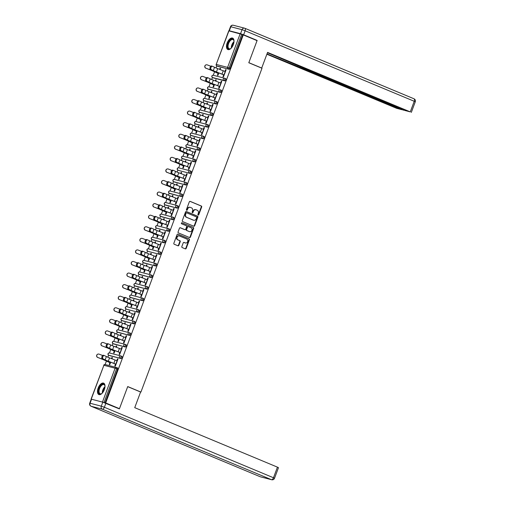 <?xml version="1.0" encoding="UTF-8"?>
<svg xmlns="http://www.w3.org/2000/svg" width="505" height="505" viewBox="0 0 505 505"><rect width="100%" height="100%" fill="white"/><g stroke="black" fill="none" stroke-linecap="round" stroke-linejoin="round"><path stroke-width="0.76" d="M198.156 215.067A0.543 0.467 104.6 0 0 198.774 214.732L201.665 207A0.776 0.669 104.6 0 0 201.325 206.015L190.215 201.388A0.776 0.669 104.6 0 0 189.325 201.855L186.433 209.588A0.543 0.467 104.6 0 0 187.298 209.954L187.671 208.95A2.493 2.134 104.6 0 1 190.278 207.359A2.493 2.134 104.6 0 1 190.518 207.441L191.445 207.826A2.493 2.134 104.6 0 1 192.55 210.983L192.171 211.98A0.543 0.467 104.6 0 0 193.036 212.346L193.409 211.343A2.493 2.134 104.6 0 1 196.016 209.752A2.493 2.134 104.6 0 1 196.256 209.834L197.184 210.219A2.493 2.134 104.6 0 1 198.288 213.375L197.909 214.373A0.543 0.467 104.6 0 0 198.156 215.067M198.023 214.978A0.543 0.467 104.6 0 0 198.377 214.631L201.274 206.898A0.776 0.669 104.6 0 0 200.927 205.914L189.962 201.343M186.547 210.194A0.543 0.467 104.6 0 0 186.9 209.846L187.273 208.849L187.671 208.95M192.285 212.586A0.543 0.467 104.6 0 0 192.639 212.239L193.017 211.241L193.409 211.343M104.333 389.658A6.186 3.175 -67.4 0 0 103.62 383.137A6.186 3.175 -67.4 0 0 98.147 388.048A6.186 3.175 -67.4 0 0 98.86 394.563A6.186 3.175 -67.4 0 0 104.333 389.658M233.335 44.623A6.186 3.175 -67.4 0 0 232.622 38.109A6.186 3.175 -67.4 0 0 227.149 43.013A6.186 3.175 -67.4 0 0 227.862 49.534A6.186 3.175 -67.4 0 0 233.335 44.623M181.844 246.573A0.776 0.669 104.6 0 0 182.191 247.557L185.303 248.858A0.776 0.669 104.6 0 0 186.193 248.391L189.407 239.799A0.776 0.669 104.6 0 0 189.059 238.814L177.956 234.181A0.776 0.669 104.6 0 0 177.066 234.655L173.853 243.246A0.776 0.669 104.6 0 0 174.2 244.231L177.962 245.796A0.776 0.669 104.6 0 0 178.852 245.329L180.228 241.649A0.776 0.669 104.6 0 0 179.881 240.664L178.012 239.888A2.083 1.786 104.6 0 1 179.471 235.993L186.781 239.042A2.083 1.786 104.6 0 1 185.329 242.937L184.11 242.425A0.776 0.669 104.6 0 0 183.22 242.899L181.844 246.573M243.29 34.908L257.058 40.646L248.795 62.746L262 68.251L140.927 392.069L127.727 386.565L119.464 408.671L105.697 402.933L243.29 34.908L241.693 34.334L229.131 67.929L230.135 68.352L242.697 34.75M193.768 226.215A0.776 0.669 104.6 0 0 194.659 225.748L197.872 217.156A0.776 0.669 104.6 0 0 197.524 216.172L186.421 211.538A0.776 0.669 104.6 0 0 185.531 212.012L182.318 220.603A0.776 0.669 104.6 0 0 182.665 221.588L193.768 226.215M193.636 228.475L190.429 237.066A0.776 0.669 104.6 0 1 189.539 237.539L178.429 232.906A0.776 0.669 104.6 0 1 178.082 231.921L179.458 228.247A0.776 0.669 104.6 0 1 180.348 227.774L184.855 229.655A0.776 0.669 104.6 0 0 185.745 229.182L186.654 226.745A0.776 0.669 104.6 0 0 186.307 225.76L181.617 223.803A0.543 0.467 104.6 0 1 182.002 222.787L193.295 227.49A0.776 0.669 104.6 0 1 193.636 228.475L193.245 228.374L190.031 236.965L190.429 237.066M140.377 391.93L140.927 392.069M228.929 30.862L216.197 64.438L228.759 30.843L241.693 34.334M119.464 408.671L117.823 408.242M105.697 402.933L92.611 399.512M105.122 364.528L106.422 361.062M107.862 357.199L108.626 355.173A1.193 0.612 -67.4 0 0 108.701 355.211A1.193 0.612 -67.4 0 0 108.745 355.223L109.749 355.646A1.193 0.612 112.6 0 1 109.711 355.627A1.193 0.612 112.6 0 1 109.673 355.608M120.884 355.956L121.806 356.341A1.193 0.612 112.6 0 1 121.85 356.353A1.193 0.612 112.6 0 1 121.989 357.609A1.193 0.612 112.6 0 1 120.973 358.563L108.745 355.223A1.193 1.016 104.6 0 1 108.221 353.721A1.193 1.016 -75.4 0 1 109.459 352.963L110.746 349.492M112.192 345.635L112.95 343.602A1.193 0.612 -67.4 0 0 113.032 343.64A1.193 0.612 -67.4 0 0 113.07 343.652L114.079 344.075A1.193 0.612 112.6 0 1 114.035 344.063A1.193 0.612 112.6 0 1 113.997 344.038M125.208 344.385L126.136 344.77A1.193 0.612 112.6 0 1 126.174 344.782A1.193 0.612 112.6 0 1 126.313 346.039A1.193 0.612 112.6 0 1 125.303 346.992L113.07 343.652A1.193 1.016 104.6 0 1 112.546 342.15A1.193 1.016 -75.4 0 1 113.789 341.393L115.071 337.921M116.516 334.064L117.274 332.031A1.193 0.612 -67.4 0 0 117.356 332.069A1.193 0.612 -67.4 0 0 117.4 332.082L118.404 332.505A1.193 0.612 112.6 0 1 118.359 332.492A1.193 0.612 112.6 0 1 118.322 332.467M129.532 332.814L130.46 333.199A1.193 0.612 112.6 0 1 130.505 333.212A1.193 0.612 112.6 0 1 130.637 334.468A1.193 0.612 112.6 0 1 129.627 335.421L117.4 332.082A1.193 1.016 104.6 0 1 116.87 330.579A1.193 1.016 -75.4 0 1 118.113 329.822L119.401 326.35M120.84 322.493L121.598 320.46A1.193 0.612 -67.4 0 0 121.68 320.498A1.193 0.612 -67.4 0 0 121.724 320.517L122.728 320.934A1.193 0.612 112.6 0 1 122.69 320.921A1.193 0.612 112.6 0 1 122.646 320.902M133.863 321.243L134.785 321.628A1.193 0.612 112.6 0 1 134.829 321.641A1.193 0.612 112.6 0 1 134.968 322.897A1.193 0.612 112.6 0 1 133.951 323.856L121.724 320.517A1.193 1.016 104.6 0 1 121.2 319.008A1.193 1.016 -75.4 0 1 122.437 318.251L123.725 314.779M125.171 310.922L125.928 308.89M126.755 306.674L128.049 303.208M129.495 299.351L130.252 297.319A1.193 0.612 -67.4 0 0 130.334 297.357A1.193 0.612 -67.4 0 0 130.378 297.376L131.382 297.792A1.193 0.612 112.6 0 1 131.338 297.78A1.193 0.612 112.6 0 1 131.3 297.761M142.511 298.101L143.439 298.487A1.193 0.612 112.6 0 1 143.477 298.499A1.193 0.612 112.6 0 1 143.616 299.755A1.193 0.612 112.6 0 1 142.606 300.715L130.378 297.376A1.193 1.016 104.6 0 1 129.848 295.867A1.193 1.016 -75.4 0 1 131.092 295.109L132.379 291.637M133.819 287.781L134.576 285.754M146.841 286.531L147.763 286.916A1.193 0.612 112.6 0 1 147.807 286.935A1.193 0.612 112.6 0 1 147.94 288.185A1.193 0.612 112.6 0 1 146.93 289.144L134.702 285.805A1.193 1.016 104.6 0 1 134.172 284.296A1.193 1.016 -75.4 0 1 135.416 283.539L136.703 280.067M138.149 276.21L138.907 274.183A1.193 0.612 -67.4 0 0 138.989 274.221A1.193 0.612 -67.4 0 0 139.026 274.234L140.036 274.651A1.193 0.612 112.6 0 1 139.992 274.638A1.193 0.612 112.6 0 1 139.954 274.619M139.733 271.968L141.028 268.496M142.473 264.639L143.231 262.613A1.193 0.612 -67.4 0 0 143.313 262.65A1.193 0.612 -67.4 0 0 143.357 262.663L144.361 263.08A1.193 0.612 112.6 0 1 144.316 263.067A1.193 0.612 112.6 0 1 144.279 263.048M144.058 260.397L145.358 256.925M146.797 253.068L147.555 251.042M148.382 248.826L149.682 245.354M151.121 241.497L151.885 239.471A1.193 0.612 -67.4 0 0 151.961 239.509A1.193 0.612 -67.4 0 0 152.005 239.522L153.009 239.944A1.193 0.612 112.6 0 1 152.971 239.925A1.193 0.612 112.6 0 1 152.933 239.907M152.712 237.255L154.006 233.79M155.452 229.927L156.209 227.9M157.036 225.684L158.33 222.219M159.776 218.356L160.533 216.329A1.193 0.612 -67.4 0 0 160.615 216.367A1.193 0.612 -67.4 0 0 160.659 216.38L161.663 216.803A1.193 0.612 112.6 0 1 161.619 216.784A1.193 0.612 112.6 0 1 161.581 216.765M161.36 214.114L162.66 210.648M164.1 206.785L164.857 204.759A1.193 0.612 -67.4 0 0 164.939 204.796A1.193 0.612 -67.4 0 0 164.983 204.809L165.987 205.232A1.193 0.612 112.6 0 1 165.949 205.219A1.193 0.612 112.6 0 1 165.905 205.194M177.122 205.541L178.044 205.926A1.193 0.612 112.6 0 1 178.088 205.939A1.193 0.612 112.6 0 1 178.227 207.195A1.193 0.612 112.6 0 1 177.211 208.148L164.983 204.809A1.193 1.016 104.6 0 1 164.46 203.307A1.193 1.016 -75.4 0 1 165.697 202.549L166.985 199.077M168.43 195.22L169.188 193.188A1.193 0.612 -67.4 0 0 169.27 193.226A1.193 0.612 -67.4 0 0 169.308 193.238L170.318 193.661A1.193 0.612 112.6 0 1 170.273 193.649A1.193 0.612 112.6 0 1 170.236 193.623M181.446 193.97L182.368 194.356A1.193 0.612 112.6 0 1 182.412 194.368A1.193 0.612 112.6 0 1 182.551 195.624A1.193 0.612 112.6 0 1 181.541 196.578L169.308 193.238A1.193 1.016 104.6 0 1 168.784 191.736A1.193 1.016 -75.4 0 1 170.027 190.978L171.309 187.507M172.754 183.65L173.512 181.617A1.193 0.612 -67.4 0 0 173.594 181.655A1.193 0.612 -67.4 0 0 173.638 181.674L174.642 182.09A1.193 0.612 112.6 0 1 174.597 182.078A1.193 0.612 112.6 0 1 174.56 182.059M185.771 182.4L186.698 182.785A1.193 0.612 112.6 0 1 186.736 182.797A1.193 0.612 112.6 0 1 186.875 184.054A1.193 0.612 112.6 0 1 185.865 185.013L173.638 181.674A1.193 1.016 104.6 0 1 173.108 180.165A1.193 1.016 -75.4 0 1 174.351 179.408L175.639 175.936M177.078 172.079L177.836 170.046M178.669 167.83L179.963 164.365M181.409 160.508L182.166 158.475A1.193 0.612 -67.4 0 0 182.248 158.513A1.193 0.612 -67.4 0 0 182.286 158.532L183.296 158.949A1.193 0.612 112.6 0 1 183.252 158.936A1.193 0.612 112.6 0 1 183.214 158.917M194.425 159.258L195.347 159.643A1.193 0.612 112.6 0 1 195.391 159.656A1.193 0.612 112.6 0 1 195.53 160.912A1.193 0.612 112.6 0 1 194.52 161.871L182.286 158.532A1.193 1.016 104.6 0 1 181.762 157.023A1.193 1.016 -75.4 0 1 183.006 156.266L184.287 152.794M185.733 148.937L186.49 146.911M198.749 147.687L199.677 148.072A1.193 0.612 112.6 0 1 199.715 148.091A1.193 0.612 112.6 0 1 199.854 149.341A1.193 0.612 112.6 0 1 198.844 150.301L186.616 146.961A1.193 1.016 104.6 0 1 186.086 145.453A1.193 1.016 -75.4 0 1 187.33 144.695L188.618 141.223M190.057 137.366L190.814 135.34A1.193 0.612 -67.4 0 0 190.896 135.378A1.193 0.612 -67.4 0 0 190.941 135.391L191.944 135.807A1.193 0.612 112.6 0 1 191.906 135.794A1.193 0.612 112.6 0 1 191.862 135.776M203.079 136.116L204.001 136.501A1.193 0.612 112.6 0 1 204.045 136.52A1.193 0.612 112.6 0 1 204.178 137.77A1.193 0.612 112.6 0 1 203.168 138.73L190.941 135.391A1.193 1.016 104.6 0 1 190.41 133.882A1.193 1.016 -75.4 0 1 191.654 133.124L192.942 129.652M194.381 125.795L195.145 123.769A1.193 0.612 -67.4 0 0 195.22 123.807A1.193 0.612 -67.4 0 0 195.265 123.82L196.268 124.236A1.193 0.612 112.6 0 1 196.23 124.224A1.193 0.612 112.6 0 1 196.192 124.205M207.404 124.546L208.325 124.931A1.193 0.612 112.6 0 1 208.369 124.95A1.193 0.612 112.6 0 1 208.508 126.199A1.193 0.612 112.6 0 1 207.492 127.159L195.265 123.82A1.193 1.016 104.6 0 1 194.741 122.311A1.193 1.016 -75.4 0 1 195.978 121.553L197.266 118.082M198.711 114.225L199.469 112.198M211.728 112.981L212.655 113.366A1.193 0.612 112.6 0 1 212.693 113.379A1.193 0.612 112.6 0 1 212.832 114.629A1.193 0.612 112.6 0 1 211.822 115.588L199.589 112.249A1.193 1.016 104.6 0 1 199.065 110.74A1.193 1.016 -75.4 0 1 200.308 109.983L201.59 106.511M203.035 102.654L203.793 100.628A1.193 0.612 -67.4 0 0 203.875 100.665A1.193 0.612 -67.4 0 0 203.919 100.678L204.923 101.101A1.193 0.612 112.6 0 1 204.879 101.082A1.193 0.612 112.6 0 1 204.841 101.063M216.052 101.41L216.98 101.795A1.193 0.612 112.6 0 1 217.024 101.808A1.193 0.612 112.6 0 1 217.156 103.058A1.193 0.612 112.6 0 1 216.146 104.017L203.919 100.678A1.193 1.016 104.6 0 1 203.389 99.176A1.193 1.016 -75.4 0 1 204.632 98.412L205.92 94.946M207.359 91.083L208.117 89.057M220.382 89.839L221.304 90.225A1.193 0.612 112.6 0 1 221.348 90.237A1.193 0.612 112.6 0 1 221.487 91.487A1.193 0.612 112.6 0 1 220.47 92.447L208.243 89.107A1.193 1.016 104.6 0 1 207.719 87.605A1.193 1.016 -75.4 0 1 208.956 86.841L210.244 83.376M211.69 79.512L212.447 77.486A1.193 0.612 -67.4 0 0 212.529 77.524A1.193 0.612 -67.4 0 0 212.567 77.536L213.577 77.959A1.193 0.612 112.6 0 1 213.533 77.94A1.193 0.612 112.6 0 1 213.495 77.921M213.274 75.27L214.568 71.805M216.014 67.941L216.771 65.915A1.193 0.612 -67.4 0 0 216.853 65.953A1.193 0.612 -67.4 0 0 216.898 65.966L217.901 66.389A1.193 0.612 112.6 0 1 217.857 66.376A1.193 0.612 112.6 0 1 217.819 66.351M220.54 68.409L220.047 68.207L220.565 68.339L220.111 69.551M226.089 69.854L225.602 69.652L226.12 69.785L223.481 76.829L222.97 76.697L223.683 74.778M218.109 73.395L217.415 75.251L217.933 75.39L218.627 73.528M220.047 68.207L219.618 69.362M225.602 69.652L224.933 71.439M120.973 358.563L109.749 355.646M116.56 367.526L117.482 367.911A1.193 0.612 112.6 0 1 117.526 367.924A1.193 0.612 112.6 0 1 117.659 369.18L116.655 368.757L104.093 402.359M105.097 402.775L117.659 369.18M230.135 68.352A1.193 0.612 112.6 0 1 229.125 69.305L217.901 66.389M114.288 351.082L113.593 352.938L114.105 353.077L114.799 351.215M116.289 347.244L116.743 346.026L116.226 345.893L115.796 347.049M121.112 349.125L121.781 347.339L122.292 347.472L119.66 354.516L119.142 354.384L119.862 352.465M129.627 335.421L118.404 332.505M122.936 327.941L122.242 329.803L122.759 329.935L123.454 328.08M124.943 324.103L125.391 322.891L124.88 322.752L124.445 323.907M129.76 325.984L130.429 324.197L130.946 324.33L128.314 331.381L127.797 331.242L128.516 329.323M138.187 309.672L139.109 310.057A1.193 0.612 112.6 0 1 139.153 310.07A1.193 0.612 112.6 0 1 139.292 311.326A1.193 0.612 112.6 0 1 138.282 312.286L127.058 309.363A1.193 0.612 112.6 0 1 127.014 309.35A1.193 0.612 112.6 0 1 126.976 309.331M131.59 304.805L130.896 306.661L131.414 306.794L132.108 304.938M133.591 300.961L134.046 299.749L133.528 299.61L133.099 300.772M138.414 302.849L139.083 301.056L139.601 301.195L136.962 308.239L136.451 308.107L137.164 306.182M146.93 289.144L135.706 286.221A1.193 0.612 112.6 0 1 135.668 286.209A1.193 0.612 112.6 0 1 135.624 286.19M140.245 281.664L139.55 283.52L140.062 283.652L140.756 281.796M142.246 277.819L142.7 276.607L142.183 276.475L141.747 277.63M147.069 279.707L147.731 277.92L148.249 278.053L145.617 285.098L145.099 284.965L145.819 283.04M155.489 263.389L156.417 263.774A1.193 0.612 112.6 0 1 156.455 263.793A1.193 0.612 112.6 0 1 156.594 265.043A1.193 0.612 112.6 0 1 155.584 266.002L144.361 263.08M148.893 258.522L148.199 260.378L148.716 260.511L149.411 258.655M150.894 254.678L151.349 253.466L150.831 253.333L150.402 254.488M155.717 256.565L156.386 254.779L156.904 254.911L154.265 261.956L153.754 261.824L154.467 259.905M164.144 240.254L165.066 240.639A1.193 0.612 112.6 0 1 165.11 240.651A1.193 0.612 112.6 0 1 165.249 241.901A1.193 0.612 112.6 0 1 164.232 242.861L153.009 239.944M157.547 235.38L156.853 237.236L157.364 237.369L158.059 235.513M159.548 231.536L160.003 230.324L159.485 230.192L159.056 231.347M164.371 233.424L165.04 231.637L165.552 231.77L162.919 238.814L162.402 238.682L163.121 236.763M172.792 217.112L173.72 217.497A1.193 0.612 112.6 0 1 173.764 217.51A1.193 0.612 112.6 0 1 173.897 218.766A1.193 0.612 112.6 0 1 172.887 219.719L161.663 216.803M166.195 212.239L165.501 214.095L166.019 214.234L166.713 212.371M168.203 208.401L168.651 207.183L168.14 207.05L167.704 208.205M173.019 210.282L173.688 208.496L174.206 208.628L171.574 215.673L171.056 215.54L171.776 213.621M181.541 196.578L170.318 193.661M174.85 189.097L174.156 190.959L174.673 191.092L175.368 189.236M176.851 185.259L177.305 184.047L176.788 183.908L176.359 185.064M181.674 187.14L182.343 185.354L182.861 185.486L180.222 192.538L179.711 192.399L180.424 190.48M190.101 170.829L191.023 171.214A1.193 0.612 112.6 0 1 191.067 171.227A1.193 0.612 112.6 0 1 191.199 172.483A1.193 0.612 112.6 0 1 190.189 173.442L178.966 170.52A1.193 0.612 112.6 0 1 178.928 170.507A1.193 0.612 112.6 0 1 178.884 170.488M183.504 165.962L182.81 167.818L183.321 167.95L184.016 166.095M185.505 162.118L185.96 160.906L185.442 160.767L185.007 161.928M190.328 164.005L190.991 162.212L191.509 162.351L188.876 169.396L188.359 169.263L189.078 167.338M198.844 150.301L187.62 147.378A1.193 0.612 112.6 0 1 187.576 147.365A1.193 0.612 112.6 0 1 187.538 147.346M192.152 142.82L191.458 144.676L191.976 144.809L192.67 142.953M194.154 138.976L194.608 137.764L194.09 137.631L193.661 138.787M198.976 140.863L199.645 139.071L200.163 139.21L197.524 146.254L197.013 146.122L197.726 144.196M207.492 127.159L196.268 124.236M200.807 119.679L200.113 121.535L200.624 121.667L201.318 119.811M202.808 115.834L203.262 114.622L202.745 114.49L202.316 115.645M207.631 117.722L208.3 115.935L208.811 116.068L206.179 123.113L205.661 122.98L206.381 121.061M216.146 104.017L204.923 101.101M209.455 96.537L208.761 98.393L209.278 98.526L209.973 96.67M211.462 92.693L211.911 91.481L211.399 91.348L210.964 92.503M216.279 94.58L216.948 92.794L217.466 92.926L214.833 99.971L214.316 99.838L215.035 97.919M224.706 78.269L225.628 78.654A1.193 0.612 112.6 0 1 225.672 78.666A1.193 0.612 112.6 0 1 225.811 79.923A1.193 0.612 112.6 0 1 224.801 80.876L213.577 77.959M220.609 83.009L221.278 81.223L221.79 81.355L219.157 88.4L218.64 88.268L219.359 86.349M213.785 84.966L213.091 86.822L213.602 86.955L214.297 85.099M215.786 81.122L216.241 79.91L215.723 79.777L215.294 80.933M220.47 92.447L209.247 89.53A1.193 0.612 112.6 0 1 209.209 89.511A1.193 0.612 112.6 0 1 209.165 89.492M211.955 106.151L212.624 104.365L213.142 104.497L210.503 111.542L209.992 111.409L210.705 109.49M205.131 108.108L204.437 109.964L204.954 110.096L205.649 108.24M207.132 104.264L207.587 103.052L207.069 102.919L206.64 104.074M211.822 115.588L200.599 112.665A1.193 0.612 112.6 0 1 200.554 112.653A1.193 0.612 112.6 0 1 200.517 112.634M203.3 129.293L203.969 127.506L204.487 127.639L201.855 134.684L201.337 134.551L202.057 132.626M196.477 131.249L195.782 133.105L196.3 133.238L196.994 131.382M198.484 127.405L198.932 126.193L198.421 126.061L197.985 127.216M203.168 138.73L191.944 135.807M194.652 152.434L195.321 150.641L195.833 150.78L193.2 157.825L192.683 157.693L193.402 155.767M187.828 154.391L187.134 156.247L187.652 156.38L188.34 154.524M189.83 150.547L190.284 149.335L189.766 149.202L189.337 150.357M194.52 161.871L183.296 158.949M185.998 175.57L186.667 173.783L187.185 173.916L184.546 180.967L184.035 180.828L184.754 178.909M179.174 177.526L178.48 179.389L178.997 179.521L179.692 177.665M181.175 173.688L181.63 172.476L181.118 172.338L180.683 173.493M185.865 185.013L174.642 182.09M177.35 198.711L178.019 196.925L178.53 197.057L175.898 204.108L175.38 203.969L176.1 202.05M170.526 200.668L169.832 202.524L170.343 202.663L171.037 200.807M172.527 196.83L172.981 195.612L172.464 195.479L172.035 196.634M177.211 208.148L165.987 205.232M168.695 221.853L169.364 220.066L169.882 220.199L167.243 227.244L166.732 227.111L167.445 225.192M161.871 223.81L161.177 225.666L161.695 225.804L162.389 223.942M163.873 219.965L164.327 218.753L163.809 218.621L163.38 219.776M168.468 228.683L169.396 229.068A1.193 0.612 112.6 0 1 169.434 229.081A1.193 0.612 112.6 0 1 169.573 230.331A1.193 0.612 112.6 0 1 168.563 231.29L157.339 228.374A1.193 0.612 112.6 0 1 157.295 228.355A1.193 0.612 112.6 0 1 157.257 228.336M160.041 244.994L160.71 243.208L161.228 243.341L158.595 250.385L158.078 250.253L158.797 248.334M153.217 246.951L152.523 248.807L153.04 248.94L153.735 247.084M155.224 243.107L155.673 241.895L155.161 241.762L154.726 242.918M159.82 251.825L160.741 252.21A1.193 0.612 112.6 0 1 160.786 252.222A1.193 0.612 112.6 0 1 160.918 253.472A1.193 0.612 112.6 0 1 159.908 254.432L148.685 251.509A1.193 0.612 112.6 0 1 148.647 251.496A1.193 0.612 112.6 0 1 148.603 251.477M151.393 268.136L152.062 266.35L152.573 266.482L149.941 273.527L149.423 273.394L150.143 271.475M144.569 270.093L143.874 271.949L144.392 272.081L145.08 270.225M146.57 266.249L147.024 265.037L146.507 264.904L146.078 266.059M151.165 274.96L152.087 275.345A1.193 0.612 112.6 0 1 152.131 275.364A1.193 0.612 112.6 0 1 152.27 276.614A1.193 0.612 112.6 0 1 151.26 277.573L140.036 274.651M142.738 291.278L143.407 289.485L143.925 289.624L141.286 296.669L140.775 296.536L141.495 294.611M135.914 293.235L135.22 295.09L135.738 295.223L136.432 293.367M137.915 289.39L138.37 288.178L137.859 288.046L137.423 289.201M142.606 300.715L131.382 297.792M134.09 314.413L134.759 312.627L135.271 312.765L132.638 319.81L132.121 319.671L132.84 317.752M127.266 316.37L126.572 318.232L127.083 318.365L127.778 316.509M129.267 312.532L129.722 311.32L129.204 311.181L128.775 312.336M133.951 323.856L122.728 320.934M125.436 337.555L126.105 335.768L126.622 335.901L123.984 342.952L123.472 342.813L124.186 340.894M118.612 339.512L117.918 341.367L118.435 341.506L119.129 339.65M120.613 335.673L121.067 334.455L120.55 334.323L120.121 335.478M125.303 346.992L114.079 344.075M116.781 360.696L117.45 358.91L117.968 359.042L115.336 366.087L114.818 365.955L115.538 364.036M109.957 362.653L109.263 364.509L109.781 364.648L110.475 362.786M111.965 358.809L112.413 357.597L111.902 357.464L111.466 358.619M215.723 79.777L216.209 79.979M221.278 81.223L221.764 81.425M211.399 91.348L211.885 91.55M216.948 92.794L217.44 92.996M207.069 102.919L207.561 103.121M212.624 104.365L213.11 104.567M202.745 114.49L203.237 114.692M208.3 115.935L208.786 116.137M198.421 126.061L198.907 126.263M203.969 127.506L204.462 127.708M194.09 137.631L194.583 137.833M199.645 139.071L200.138 139.279M189.766 149.202L190.259 149.404M195.321 150.641L195.807 150.85M185.442 160.767L185.928 160.975M190.991 162.212L191.483 162.421M181.118 172.338L181.604 172.546M186.667 173.783L187.159 173.991M176.788 183.908L177.28 184.117M182.343 185.354L182.829 185.556M172.464 195.479L172.95 195.688M178.019 196.925L178.505 197.127M168.14 207.05L168.626 207.252M173.688 208.496L174.181 208.698M163.809 218.621L164.302 218.823M169.364 220.066L169.85 220.268M159.485 230.192L159.978 230.394M165.04 231.637L165.526 231.839M155.161 241.762L155.647 241.964M160.71 243.208L161.202 243.41M150.831 253.333L151.323 253.535M156.386 254.779L156.878 254.981M146.507 264.904L146.999 265.106M152.062 266.35L152.548 266.552M142.183 276.475L142.669 276.677M147.731 277.92L148.224 278.122M137.859 288.046L138.345 288.248M143.407 289.485L143.9 289.693M133.528 299.61L134.021 299.818M139.083 301.056L139.569 301.264M129.204 311.181L129.697 311.389M134.759 312.627L135.245 312.835M124.88 322.752L125.366 322.96M130.429 324.197L130.921 324.399M120.55 334.323L121.042 334.531M126.105 335.768L126.591 335.97M116.226 345.893L116.718 346.095M121.781 347.339L122.267 347.541M111.902 357.464L112.388 357.666M117.45 358.91L117.943 359.112M196.016 209.752L195.618 209.651A2.493 2.134 104.6 0 0 193.017 211.241M190.278 207.359L189.88 207.258A2.493 2.134 104.6 0 0 187.273 208.849M193.623 226.158A0.776 0.669 104.6 0 0 194.261 225.64L197.474 217.055A0.776 0.669 104.6 0 0 197.127 216.071L186.168 211.5M196.71 217.598A0.543 0.467 104.6 0 0 196.464 216.904L186.717 212.845A0.543 0.467 104.6 0 0 186.093 213.173L185.701 214.227A2.493 2.134 104.6 0 0 186.806 217.384L193.465 220.161A2.493 2.134 104.6 0 0 193.712 220.243A2.493 2.134 104.6 0 0 196.312 218.652L196.71 217.598M186.61 212.813L186.32 212.738A0.543 0.467 104.6 0 0 185.695 213.072L186.093 213.173M193.712 220.243L193.314 220.136A2.493 2.134 104.6 0 1 193.068 220.054L186.408 217.276A2.493 2.134 104.6 0 1 185.303 214.126L185.695 213.072M189.394 237.476A0.776 0.669 104.6 0 0 190.031 236.965M180.096 227.73L184.458 229.548A0.776 0.669 104.6 0 0 184.609 229.592M181.787 222.755L193.295 227.49M189.526 231.599A2.083 1.786 104.6 0 0 190.985 227.704L188.409 226.631A0.776 0.669 104.6 0 0 187.519 227.105L186.604 229.541A0.776 0.669 104.6 0 0 186.951 230.526L189.129 231.498A2.083 1.786 104.6 0 0 189.337 231.568L189.728 231.669M188.251 226.593L188.011 226.53A0.776 0.669 104.6 0 0 187.121 226.998L187.519 227.105M189.129 231.498L186.553 230.425A0.776 0.669 104.6 0 1 186.212 229.44L187.121 226.998M193.245 228.374A0.776 0.669 104.6 0 0 192.897 227.389M185.531 243.006L185.133 242.899A2.083 1.786 104.6 0 1 184.931 242.829L183.852 242.381M179.269 235.923L178.871 235.822A2.083 1.786 104.6 0 0 177.615 239.787L178.012 239.888M177.817 245.739A0.776 0.669 104.6 0 0 178.454 245.222L179.831 241.548A0.776 0.669 104.6 0 0 179.483 240.563L177.615 239.787M185.158 248.801A0.776 0.669 104.6 0 0 185.796 248.283L189.009 239.692A0.776 0.669 104.6 0 0 188.662 238.707L177.703 234.137M210.819 66.25L207.252 64.886A1.786 1.774 80 0 0 204.866 66.389A1.786 1.774 80 0 0 206.008 68.225L209.613 69.671A5.315 0.328 20.5 0 1 211.633 70.473A5.315 0.328 20.5 0 1 212.94 71.047L216.38 72.644A6.344 0.391 -159.5 0 0 217.939 73.326L218.596 73.597M218.665 72.884L218.45 73.459A5.315 0.328 20.5 0 1 217.15 72.89L213.71 71.287A6.344 0.391 -159.5 0 0 212.15 70.605A6.344 0.391 -159.5 0 0 209.739 69.646L206.008 68.225M205.882 68.244A1.786 1.774 -100 0 1 206.198 64.823L206.324 64.798M225.426 71.641L225.211 71.558A6.344 0.391 20.5 0 0 223.254 70.769L217.693 68.617A5.315 0.328 -159.5 0 1 216.058 67.96A5.315 0.328 -159.5 0 1 214.53 67.285L212.485 66.306A1.786 1.004 108.1 0 0 212.416 66.275A1.786 1.004 108.1 0 0 210.932 67.601A1.786 1.004 108.1 0 0 211.241 69.639L213.28 70.624A5.315 0.328 -159.5 0 0 214.808 71.3A5.315 0.328 -159.5 0 0 216.449 71.956L222.004 74.109A6.344 0.391 20.5 0 1 223.968 74.891L224.176 74.98M223.658 74.847L223.45 74.759A5.315 0.328 -159.5 0 0 221.809 74.102L216.254 71.95A6.344 0.391 20.5 0 1 214.29 71.167A6.344 0.391 20.5 0 1 212.466 70.359L210.427 69.374A1.786 1.004 -71.9 0 1 210.124 67.335A1.786 1.004 -71.9 0 1 211.608 66.01A1.786 1.004 -71.9 0 1 211.677 66.041L212.346 66.256M231.265 48.114A5.353 2.746 112.6 0 1 230.608 48.625A5.353 2.746 112.6 0 1 227.54 47.167A5.353 2.746 112.6 0 1 229.365 40.924A5.353 2.746 112.6 0 1 233.916 40.697A5.353 2.746 112.6 0 1 234.011 41.524M233.948 40.892A4.962 2.544 -67.4 0 0 232.969 39.586A4.962 2.544 -67.4 0 0 229.781 41.284A4.962 2.544 -67.4 0 0 229.15 48.739A4.962 2.544 -67.4 0 0 230.772 48.512M232.969 38.304A6.148 3.15 -67.4 0 0 229.156 40.463A6.148 3.15 -67.4 0 0 228.241 49.642M102.263 393.142A5.353 2.746 112.6 0 1 101.606 393.66A5.353 2.746 112.6 0 1 98.488 390.965A5.353 2.746 112.6 0 1 101.48 384.76A5.353 2.746 112.6 0 1 104.914 385.732A5.353 2.746 112.6 0 1 105.008 386.559M104.945 385.927A4.962 2.544 -67.4 0 0 103.967 384.614A4.962 2.544 -67.4 0 0 100.88 386.186A4.962 2.544 -67.4 0 0 99.043 390.952A4.962 2.544 -67.4 0 0 100.148 393.767A4.962 2.544 -67.4 0 0 101.77 393.547M103.967 383.333A6.148 3.15 -67.4 0 0 100.198 385.441A6.148 3.15 -67.4 0 0 98.008 391.242A6.148 3.15 -67.4 0 0 99.239 394.67M261.167 67.904L261.71 68.042L267.562 52.394L410.275 111.883L414.239 101.278L245.127 30.786L243.625 34.788L257.146 40.425L248.826 62.67L261.71 68.042M308.688 69.905L308.391 70.7L402.062 109.749L402.207 109.364M308.391 70.7L305.317 69.602L305.67 68.648M266.993 53.921L305.317 69.602M266.874 54.237L396.671 108.341L402.062 109.749M229.327 30.773L240.55 33.69L242.046 29.688L230.823 26.765L229.327 30.773L228.986 30.723L229.453 31.001M310.607 70.706L310.165 70.908L311.206 71.432L404.877 110.481L410.275 111.883M310.512 70.959L267.442 52.716M255.505 39.996L257.146 40.425M243.625 34.788L240.55 33.69M303.903 67.91L303.448 69.122M102.786 402.163L91.563 399.24L90.067 403.249L101.29 406.165L102.786 402.163L119.376 408.892L127.696 386.641L140.586 392.013L134.734 407.661L277.447 467.15L278.482 467.674L274.518 478.279L273.476 477.755L277.447 467.15M90.875 406.134A2.38 1.218 -67.4 0 0 91.033 406.228A2.38 1.218 -67.4 0 0 91.121 406.26L260.233 476.752L271.456 479.674L102.345 409.176L91.121 406.26A2.38 2.039 104.6 0 1 90.067 403.249L89.72 403.198L91.222 399.196L91.563 399.24M206.488 77.814L202.928 76.457A1.786 1.774 80 0 0 200.542 77.959A1.786 1.774 80 0 0 201.678 79.796L205.289 81.242A5.315 0.328 20.5 0 1 207.309 82.044A5.315 0.328 20.5 0 1 208.615 82.612L212.056 84.215A6.344 0.391 -159.5 0 0 213.615 84.897L214.272 85.168M214.341 84.455L214.126 85.029A5.315 0.328 20.5 0 1 212.82 84.461L209.379 82.858A6.344 0.391 -159.5 0 0 207.826 82.176A6.344 0.391 -159.5 0 0 205.415 81.217L201.678 79.796M201.558 79.815A1.786 1.774 -100 0 1 201.874 76.394L201.994 76.369M202.164 89.385L198.604 88.028A1.786 1.774 80 0 0 196.211 89.53A1.786 1.774 80 0 0 197.354 91.367L200.965 92.813A5.315 0.328 20.5 0 1 202.985 93.614A5.315 0.328 20.5 0 1 204.285 94.182L207.725 95.786A6.344 0.391 -159.5 0 0 209.285 96.468L209.947 96.739M210.017 96.026L209.802 96.6A5.315 0.328 20.5 0 1 208.496 96.032L205.055 94.429A6.344 0.391 -159.5 0 0 203.496 93.747A6.344 0.391 -159.5 0 0 201.085 92.787L197.354 91.367M197.228 91.386A1.786 1.774 -100 0 1 197.543 87.958L197.67 87.939M197.84 100.956L194.273 99.599A1.786 1.774 80 0 0 191.887 101.101A1.786 1.774 80 0 0 193.03 102.938L196.634 104.383A5.315 0.328 20.5 0 1 198.654 105.185A5.315 0.328 20.5 0 1 199.961 105.753L203.401 107.357A6.344 0.391 -159.5 0 0 204.961 108.038L205.623 108.31M205.693 107.597L205.478 108.171A5.315 0.328 20.5 0 1 204.171 107.603L200.731 105.999A6.344 0.391 -159.5 0 0 199.172 105.318A6.344 0.391 -159.5 0 0 196.761 104.358L193.03 102.938M192.904 102.957A1.786 1.774 -100 0 1 193.219 99.529L193.346 99.51M193.51 112.527L189.949 111.169A1.786 1.774 80 0 0 187.563 112.672A1.786 1.774 80 0 0 188.7 114.509L192.31 115.954A5.315 0.328 20.5 0 1 194.33 116.756A5.315 0.328 20.5 0 1 195.637 117.324L199.077 118.927A6.344 0.391 -159.5 0 0 200.636 119.609L201.293 119.881M201.362 119.167L201.148 119.742A5.315 0.328 20.5 0 1 199.841 119.167L196.407 117.57A6.344 0.391 -159.5 0 0 194.848 116.889A6.344 0.391 -159.5 0 0 192.437 115.929L188.7 114.509M188.58 114.528A1.786 1.774 -100 0 1 188.895 111.1L189.015 111.081M189.186 124.097L185.625 122.74A1.786 1.774 80 0 0 183.233 124.236A1.786 1.774 80 0 0 184.375 126.08L187.986 127.525A5.315 0.328 20.5 0 1 190.006 128.327A5.315 0.328 20.5 0 1 191.307 128.895L194.747 130.498A6.344 0.391 -159.5 0 0 196.306 131.174L196.969 131.452M197.038 130.738L196.824 131.313A5.315 0.328 20.5 0 1 195.517 130.738L192.077 129.141A6.344 0.391 -159.5 0 0 190.518 128.459A6.344 0.391 -159.5 0 0 188.106 127.5L184.375 126.08M184.256 126.098A1.786 1.774 -100 0 1 184.571 122.671L184.691 122.652M221.095 83.211L220.887 83.129A6.344 0.391 20.5 0 0 218.93 82.34L213.369 80.188A5.315 0.328 -159.5 0 1 211.728 79.531A5.315 0.328 -159.5 0 1 210.2 78.856L208.161 77.871A1.786 1.004 108.1 0 0 208.092 77.846A1.786 1.004 108.1 0 0 206.608 79.171A1.786 1.004 108.1 0 0 206.911 81.21L208.956 82.195A5.315 0.328 -159.5 0 0 210.484 82.87A5.315 0.328 -159.5 0 0 212.119 83.527L217.68 85.68A6.344 0.391 20.5 0 1 219.637 86.462L219.852 86.551M219.334 86.418L219.126 86.33A5.315 0.328 -159.5 0 0 217.485 85.673L211.923 83.521A6.344 0.391 20.5 0 1 209.966 82.738A6.344 0.391 20.5 0 1 208.142 81.93L206.103 80.945A1.786 1.004 -71.9 0 1 205.794 78.906A1.786 1.004 -71.9 0 1 207.277 77.581A1.786 1.004 -71.9 0 1 207.347 77.606L208.016 77.827M216.771 94.782L216.563 94.694A6.344 0.391 20.5 0 0 214.6 93.911L209.045 91.759A5.315 0.328 -159.5 0 1 207.404 91.102A5.315 0.328 -159.5 0 1 205.876 90.427L203.837 89.442A1.786 1.004 108.1 0 0 203.768 89.417A1.786 1.004 108.1 0 0 202.278 90.736A1.786 1.004 108.1 0 0 202.587 92.781L204.626 93.766A5.315 0.328 -159.5 0 0 206.154 94.441A5.315 0.328 -159.5 0 0 207.795 95.098L213.356 97.25A6.344 0.391 20.5 0 1 215.313 98.033L215.521 98.121M215.01 97.989L214.795 97.901A5.315 0.328 -159.5 0 0 213.16 97.244L207.599 95.091A6.344 0.391 20.5 0 1 205.642 94.309A6.344 0.391 20.5 0 1 203.818 93.501L201.773 92.516A1.786 1.004 -71.9 0 1 201.47 90.471A1.786 1.004 -71.9 0 1 202.953 89.151A1.786 1.004 -71.9 0 1 203.023 89.177L203.692 89.398M212.447 106.353L212.239 106.265A6.344 0.391 20.5 0 0 210.276 105.482L204.721 103.329A5.315 0.328 -159.5 0 1 203.079 102.673A5.315 0.328 -159.5 0 1 201.552 101.997L199.507 101.013A1.786 1.004 108.1 0 0 199.437 100.987A1.786 1.004 108.1 0 0 197.954 102.307A1.786 1.004 108.1 0 0 198.263 104.352L200.302 105.337A5.315 0.328 -159.5 0 0 201.83 106.012A5.315 0.328 -159.5 0 0 203.471 106.669L209.026 108.821A6.344 0.391 20.5 0 1 210.989 109.604L211.197 109.692M210.68 109.56L210.471 109.471A5.315 0.328 -159.5 0 0 208.83 108.815L203.275 106.662A6.344 0.391 20.5 0 1 201.312 105.873A6.344 0.391 20.5 0 1 199.494 105.072L197.449 104.087A1.786 1.004 -71.9 0 1 197.146 102.042A1.786 1.004 -71.9 0 1 198.629 100.722A1.786 1.004 -71.9 0 1 198.699 100.747L199.368 100.968M208.117 117.924L207.909 117.835A6.344 0.391 20.5 0 0 205.952 117.053L200.39 114.9A5.315 0.328 -159.5 0 1 198.749 114.244A5.315 0.328 -159.5 0 1 197.228 113.568L195.182 112.583A1.786 1.004 108.1 0 0 195.113 112.558A1.786 1.004 108.1 0 0 193.63 113.877A1.786 1.004 108.1 0 0 193.933 115.923L195.978 116.907A5.315 0.328 -159.5 0 0 197.505 117.583A5.315 0.328 -159.5 0 0 199.147 118.239L204.702 120.392A6.344 0.391 20.5 0 1 206.665 121.175L206.873 121.263M206.356 121.131L206.147 121.042A5.315 0.328 -159.5 0 0 204.506 120.386L198.945 118.233A6.344 0.391 20.5 0 1 196.988 117.444A6.344 0.391 20.5 0 1 195.164 116.642L193.125 115.658A1.786 1.004 -71.9 0 1 192.815 113.612A1.786 1.004 -71.9 0 1 194.299 112.293A1.786 1.004 -71.9 0 1 194.375 112.318L195.037 112.539M203.793 129.495L203.584 129.406A6.344 0.391 20.5 0 0 201.628 128.623L196.066 126.471A5.315 0.328 -159.5 0 1 194.425 125.814A5.315 0.328 -159.5 0 1 192.897 125.139L190.858 124.154A1.786 1.004 108.1 0 0 190.789 124.129A1.786 1.004 108.1 0 0 189.306 125.448A1.786 1.004 108.1 0 0 189.609 127.494L191.654 128.478A5.315 0.328 -159.5 0 0 193.175 129.154A5.315 0.328 -159.5 0 0 194.816 129.81L200.378 131.963A6.344 0.391 20.5 0 1 202.335 132.746L202.543 132.834M202.032 132.695L201.823 132.613A5.315 0.328 -159.5 0 0 200.182 131.95L194.621 129.804A6.344 0.391 20.5 0 1 192.664 129.015A6.344 0.391 20.5 0 1 190.839 128.213L188.801 127.228A1.786 1.004 -71.9 0 1 188.491 125.183A1.786 1.004 -71.9 0 1 189.975 123.864A1.786 1.004 -71.9 0 1 190.044 123.889L190.713 124.11M184.862 135.668L181.301 134.311A1.786 1.774 80 0 0 178.909 135.807A1.786 1.774 80 0 0 180.051 137.65L183.656 139.09A5.315 0.328 20.5 0 1 185.676 139.898A5.315 0.328 20.5 0 1 186.983 140.466L190.423 142.063A6.344 0.391 -159.5 0 0 191.982 142.745L192.645 143.022M192.714 142.309L192.5 142.883A5.315 0.328 20.5 0 1 191.193 142.309L187.753 140.712A6.344 0.391 -159.5 0 0 186.193 140.03A6.344 0.391 -159.5 0 0 183.782 139.071L180.051 137.65M179.925 137.669A1.786 1.774 -100 0 1 180.241 134.242L180.367 134.223M199.469 141.065L199.26 140.977A6.344 0.391 20.5 0 0 197.297 140.194L191.742 138.042A5.315 0.328 -159.5 0 1 190.101 137.385A5.315 0.328 -159.5 0 1 188.573 136.71L186.534 135.725A1.786 1.004 108.1 0 0 186.459 135.7A1.786 1.004 108.1 0 0 184.975 137.019A1.786 1.004 108.1 0 0 185.284 139.064L187.323 140.049A5.315 0.328 -159.5 0 0 188.851 140.718A5.315 0.328 -159.5 0 0 190.492 141.381L196.054 143.527A6.344 0.391 20.5 0 1 198.011 144.316L198.219 144.405M197.701 144.266L197.493 144.184A5.315 0.328 -159.5 0 0 195.852 143.521L190.297 141.375A6.344 0.391 20.5 0 1 188.333 140.586A6.344 0.391 20.5 0 1 186.515 139.784L184.47 138.799A1.786 1.004 -71.9 0 1 184.167 136.754A1.786 1.004 -71.9 0 1 185.651 135.435A1.786 1.004 -71.9 0 1 185.72 135.46L186.389 135.681M180.537 147.239L176.971 145.882A1.786 1.774 80 0 0 174.585 147.378A1.786 1.774 80 0 0 175.727 149.215L179.332 150.66A5.315 0.328 20.5 0 1 181.352 151.468A5.315 0.328 20.5 0 1 182.659 152.037L186.099 153.634A6.344 0.391 -159.5 0 0 187.658 154.315L188.314 154.593M188.384 153.88L188.169 154.454A5.315 0.328 20.5 0 1 186.869 153.88L183.429 152.283A6.344 0.391 -159.5 0 0 181.869 151.601A6.344 0.391 -159.5 0 0 179.458 150.641L175.727 149.215M175.601 149.24A1.786 1.774 -100 0 1 175.917 145.812L176.043 145.793M195.138 152.636L194.93 152.548A6.344 0.391 20.5 0 0 192.973 151.765L187.412 149.613A5.315 0.328 -159.5 0 1 185.771 148.956A5.315 0.328 -159.5 0 1 184.249 148.281L182.204 147.296A1.786 1.004 108.1 0 0 182.135 147.271A1.786 1.004 108.1 0 0 180.651 148.59A1.786 1.004 108.1 0 0 180.96 150.635L182.999 151.614A5.315 0.328 -159.5 0 0 184.527 152.289A5.315 0.328 -159.5 0 0 186.168 152.952L191.723 155.098A6.344 0.391 20.5 0 1 193.686 155.887L193.895 155.976M193.377 155.837L193.169 155.755A5.315 0.328 -159.5 0 0 191.528 155.092L185.966 152.946A6.344 0.391 20.5 0 1 184.009 152.156A6.344 0.391 20.5 0 1 182.185 151.349L180.146 150.37A1.786 1.004 -71.9 0 1 179.837 148.325A1.786 1.004 -71.9 0 1 181.327 147.005A1.786 1.004 -71.9 0 1 181.396 147.031L182.065 147.252M176.207 158.81L172.647 157.453A1.786 1.774 80 0 0 170.261 158.949A1.786 1.774 80 0 0 171.397 160.786L175.008 162.231A5.315 0.328 20.5 0 1 177.028 163.039A5.315 0.328 20.5 0 1 178.334 163.607L181.775 165.204A6.344 0.391 -159.5 0 0 183.328 165.886L183.99 166.164M184.06 165.451L183.845 166.019A5.315 0.328 20.5 0 1 182.539 165.451L179.098 163.854A6.344 0.391 -159.5 0 0 177.539 163.172A6.344 0.391 -159.5 0 0 175.128 162.212L171.397 160.786M171.277 160.811A1.786 1.774 -100 0 1 171.593 157.383L171.713 157.364M190.814 164.207L190.606 164.119A6.344 0.391 20.5 0 0 188.649 163.336L183.088 161.183A5.315 0.328 -159.5 0 1 181.446 160.527A5.315 0.328 -159.5 0 1 179.919 159.851L177.88 158.867A1.786 1.004 108.1 0 0 177.81 158.835A1.786 1.004 108.1 0 0 176.327 160.161A1.786 1.004 108.1 0 0 176.63 162.206L178.675 163.184A5.315 0.328 -159.5 0 0 180.197 163.86A5.315 0.328 -159.5 0 0 181.838 164.516L187.399 166.669A6.344 0.391 20.5 0 1 189.356 167.458L189.564 167.54M189.053 167.407L188.845 167.319A5.315 0.328 -159.5 0 0 187.203 166.663L181.642 164.51A6.344 0.391 20.5 0 1 179.685 163.727A6.344 0.391 20.5 0 1 177.861 162.919L175.822 161.941A1.786 1.004 -71.9 0 1 175.513 159.896A1.786 1.004 -71.9 0 1 176.996 158.57A1.786 1.004 -71.9 0 1 177.066 158.602L177.735 158.816M171.883 170.381L168.323 169.023A1.786 1.774 80 0 0 165.93 170.52A1.786 1.774 80 0 0 167.073 172.357L170.684 173.802A5.315 0.328 20.5 0 1 172.704 174.604A5.315 0.328 20.5 0 1 174.004 175.178L177.444 176.775A6.344 0.391 -159.5 0 0 179.004 177.457L179.666 177.735M179.736 177.021L179.521 177.59A5.315 0.328 20.5 0 1 178.214 177.021L174.774 175.424A6.344 0.391 -159.5 0 0 173.215 174.743A6.344 0.391 -159.5 0 0 170.804 173.783L167.073 172.357M166.947 172.382A1.786 1.774 -100 0 1 167.262 168.954L167.389 168.929M186.49 175.778L186.282 175.689A6.344 0.391 20.5 0 0 184.319 174.9L178.764 172.754A5.315 0.328 -159.5 0 1 177.122 172.091A5.315 0.328 -159.5 0 1 175.595 171.422L173.556 170.438A1.786 1.004 108.1 0 0 173.486 170.406A1.786 1.004 108.1 0 0 171.997 171.732A1.786 1.004 108.1 0 0 172.306 173.777L174.345 174.755A5.315 0.328 -159.5 0 0 175.873 175.431A5.315 0.328 -159.5 0 0 177.514 176.087L183.075 178.24A6.344 0.391 20.5 0 1 185.032 179.029L185.24 179.111M184.723 178.978L184.514 178.89A5.315 0.328 -159.5 0 0 182.873 178.233L177.318 176.081A6.344 0.391 20.5 0 1 175.355 175.298A6.344 0.391 20.5 0 1 173.537 174.49L171.492 173.512A1.786 1.004 -71.9 0 1 171.189 171.466A1.786 1.004 -71.9 0 1 172.672 170.141A1.786 1.004 -71.9 0 1 172.742 170.172L173.411 170.387M167.559 181.952L163.992 180.588A1.786 1.774 80 0 0 161.606 182.09A1.786 1.774 80 0 0 162.749 183.927L166.353 185.373A5.315 0.328 20.5 0 1 168.373 186.175A5.315 0.328 20.5 0 1 169.68 186.749L173.12 188.346A6.344 0.391 -159.5 0 0 174.68 189.028L175.336 189.306M175.405 188.586L175.191 189.16A5.315 0.328 20.5 0 1 173.89 188.592L170.45 186.995A6.344 0.391 -159.5 0 0 168.891 186.313A6.344 0.391 -159.5 0 0 166.48 185.354L162.749 183.927M162.623 183.953A1.786 1.774 -100 0 1 162.938 180.525L163.064 180.5M182.166 187.349L181.952 187.26A6.344 0.391 20.5 0 0 179.995 186.471L174.433 184.325A5.315 0.328 -159.5 0 1 172.798 183.662A5.315 0.328 -159.5 0 1 171.271 182.993L169.225 182.008A1.786 1.004 108.1 0 0 169.156 181.977A1.786 1.004 108.1 0 0 167.673 183.302A1.786 1.004 108.1 0 0 167.982 185.341L170.021 186.326A5.315 0.328 -159.5 0 0 171.548 187.001A5.315 0.328 -159.5 0 0 173.19 187.658L178.745 189.811A6.344 0.391 20.5 0 1 180.708 190.6L180.916 190.682M180.399 190.549L180.19 190.461A5.315 0.328 -159.5 0 0 178.549 189.804L172.994 187.652A6.344 0.391 20.5 0 1 171.031 186.869A6.344 0.391 20.5 0 1 169.207 186.061L167.168 185.076A1.786 1.004 -71.9 0 1 166.865 183.037A1.786 1.004 -71.9 0 1 168.348 181.712A1.786 1.004 -71.9 0 1 168.417 181.743L169.087 181.958M163.229 193.522L159.668 192.159A1.786 1.774 80 0 0 157.282 193.661A1.786 1.774 80 0 0 158.418 195.498L162.029 196.944A5.315 0.328 20.5 0 1 164.049 197.745A5.315 0.328 20.5 0 1 165.356 198.32L168.796 199.917A6.344 0.391 -159.5 0 0 170.355 200.599L171.012 200.876M171.081 200.157L170.867 200.731A5.315 0.328 20.5 0 1 169.56 200.163L166.12 198.56A6.344 0.391 -159.5 0 0 164.567 197.884A6.344 0.391 -159.5 0 0 162.155 196.925L158.418 195.498M158.299 195.523A1.786 1.774 -100 0 1 158.614 192.096L158.734 192.07M177.836 198.913L177.627 198.831A6.344 0.391 20.5 0 0 175.671 198.042L170.109 195.896A5.315 0.328 -159.5 0 1 168.468 195.233A5.315 0.328 -159.5 0 1 166.94 194.558L164.901 193.579A1.786 1.004 108.1 0 0 164.832 193.548A1.786 1.004 108.1 0 0 163.349 194.873A1.786 1.004 108.1 0 0 163.652 196.912L165.697 197.897A5.315 0.328 -159.5 0 0 167.224 198.572A5.315 0.328 -159.5 0 0 168.859 199.229L174.421 201.381A6.344 0.391 20.5 0 1 176.378 202.164L176.592 202.252M176.075 202.12L175.866 202.032A5.315 0.328 -159.5 0 0 174.225 201.375L168.664 199.222A6.344 0.391 20.5 0 1 166.707 198.44A6.344 0.391 20.5 0 1 164.882 197.632L162.844 196.647A1.786 1.004 -71.9 0 1 162.534 194.608A1.786 1.004 -71.9 0 1 164.018 193.282A1.786 1.004 -71.9 0 1 164.087 193.314L164.756 193.529M158.905 205.093L155.344 203.73A1.786 1.774 80 0 0 152.952 205.232A1.786 1.774 80 0 0 154.094 207.069L157.705 208.514A5.315 0.328 20.5 0 1 159.725 209.316A5.315 0.328 20.5 0 1 161.026 209.891L164.466 211.488A6.344 0.391 -159.5 0 0 166.025 212.169L166.688 212.447M166.757 211.728L166.543 212.302A5.315 0.328 20.5 0 1 165.236 211.734L161.796 210.13A6.344 0.391 -159.5 0 0 160.237 209.449A6.344 0.391 -159.5 0 0 157.825 208.496L154.094 207.069M153.968 207.088A1.786 1.774 -100 0 1 154.284 203.666L154.41 203.641M173.512 210.484L173.303 210.402A6.344 0.391 20.5 0 0 171.34 209.613L165.785 207.46A5.315 0.328 -159.5 0 1 164.144 206.804A5.315 0.328 -159.5 0 1 162.616 206.128L160.577 205.15A1.786 1.004 108.1 0 0 160.508 205.118A1.786 1.004 108.1 0 0 159.018 206.444A1.786 1.004 108.1 0 0 159.327 208.483L161.366 209.468A5.315 0.328 -159.5 0 0 162.894 210.143A5.315 0.328 -159.5 0 0 164.535 210.8L170.097 212.952A6.344 0.391 20.5 0 1 172.053 213.735L172.262 213.823M171.75 213.691L171.536 213.602A5.315 0.328 -159.5 0 0 169.901 212.946L164.34 210.793A6.344 0.391 20.5 0 1 162.383 210.011A6.344 0.391 20.5 0 1 160.558 209.203L158.513 208.218A1.786 1.004 -71.9 0 1 158.21 206.179A1.786 1.004 -71.9 0 1 159.694 204.853A1.786 1.004 -71.9 0 1 159.763 204.885L160.432 205.099M154.581 216.658L151.014 215.3A1.786 1.774 80 0 0 148.628 216.803A1.786 1.774 80 0 0 149.77 218.64L153.375 220.085A5.315 0.328 20.5 0 1 155.395 220.887A5.315 0.328 20.5 0 1 156.702 221.455L160.142 223.059A6.344 0.391 -159.5 0 0 161.701 223.74L162.364 224.012M162.433 223.298L162.219 223.873A5.315 0.328 20.5 0 1 160.912 223.305L157.472 221.701A6.344 0.391 -159.5 0 0 155.912 221.02A6.344 0.391 -159.5 0 0 153.501 220.06L149.77 218.64M149.644 218.659A1.786 1.774 -100 0 1 149.96 215.237L150.086 215.212M169.188 222.055L168.979 221.973A6.344 0.391 20.5 0 0 167.016 221.184L161.461 219.031A5.315 0.328 -159.5 0 1 159.82 218.375A5.315 0.328 -159.5 0 1 158.292 217.699L156.247 216.714A1.786 1.004 108.1 0 0 156.178 216.689A1.786 1.004 108.1 0 0 154.694 218.015A1.786 1.004 108.1 0 0 155.003 220.054L157.042 221.038A5.315 0.328 -159.5 0 0 158.57 221.714A5.315 0.328 -159.5 0 0 160.211 222.37L165.766 224.523A6.344 0.391 20.5 0 1 167.729 225.306L167.938 225.394M167.42 225.262L167.212 225.173A5.315 0.328 -159.5 0 0 165.571 224.517L160.016 222.364A6.344 0.391 20.5 0 1 158.052 221.581A6.344 0.391 20.5 0 1 156.234 220.773L154.189 219.789A1.786 1.004 -71.9 0 1 153.886 217.75A1.786 1.004 -71.9 0 1 155.37 216.424A1.786 1.004 -71.9 0 1 155.439 216.449L156.108 216.67M150.25 228.228L146.69 226.871A1.786 1.774 80 0 0 144.304 228.374A1.786 1.774 80 0 0 145.44 230.211L149.051 231.656A5.315 0.328 20.5 0 1 151.071 232.458A5.315 0.328 20.5 0 1 152.377 233.026L155.818 234.629A6.344 0.391 -159.5 0 0 157.377 235.311L158.033 235.582M158.103 234.869L157.888 235.444A5.315 0.328 20.5 0 1 156.582 234.875L153.148 233.272A6.344 0.391 -159.5 0 0 151.588 232.59A6.344 0.391 -159.5 0 0 149.177 231.631L145.44 230.211M145.32 230.23A1.786 1.774 -100 0 1 145.636 226.802L145.756 226.783M164.857 233.626L164.649 233.537A6.344 0.391 20.5 0 0 162.692 232.755L157.131 230.602A5.315 0.328 -159.5 0 1 155.489 229.945A5.315 0.328 -159.5 0 1 153.968 229.27L151.923 228.285A1.786 1.004 108.1 0 0 151.853 228.26A1.786 1.004 108.1 0 0 150.37 229.579A1.786 1.004 108.1 0 0 150.673 231.625L152.718 232.609A5.315 0.328 -159.5 0 0 154.246 233.285A5.315 0.328 -159.5 0 0 155.887 233.941L161.442 236.094A6.344 0.391 20.5 0 1 163.405 236.877L163.614 236.965M163.096 236.832L162.888 236.744A5.315 0.328 -159.5 0 0 161.246 236.088L155.685 233.935A6.344 0.391 20.5 0 1 153.728 233.152A6.344 0.391 20.5 0 1 151.904 232.344L149.865 231.359A1.786 1.004 -71.9 0 1 149.556 229.314A1.786 1.004 -71.9 0 1 151.039 227.995A1.786 1.004 -71.9 0 1 151.115 228.02L151.778 228.241M145.926 239.799L142.366 238.442A1.786 1.774 80 0 0 139.973 239.944A1.786 1.774 80 0 0 141.116 241.781L144.727 243.227A5.315 0.328 20.5 0 1 146.747 244.029A5.315 0.328 20.5 0 1 148.047 244.597L151.487 246.2A6.344 0.391 -159.5 0 0 153.047 246.882L153.709 247.153M153.779 246.44L153.564 247.014A5.315 0.328 20.5 0 1 152.257 246.446L148.817 244.843A6.344 0.391 -159.5 0 0 147.258 244.161A6.344 0.391 -159.5 0 0 144.847 243.202L141.116 241.781M140.996 241.8A1.786 1.774 -100 0 1 141.312 238.373L141.432 238.354M160.533 245.196L160.325 245.108A6.344 0.391 20.5 0 0 158.368 244.325L152.807 242.173A5.315 0.328 -159.5 0 1 151.165 241.516A5.315 0.328 -159.5 0 1 149.638 240.841L147.599 239.856A1.786 1.004 108.1 0 0 147.529 239.831A1.786 1.004 108.1 0 0 146.046 241.15A1.786 1.004 108.1 0 0 146.349 243.195L148.394 244.18A5.315 0.328 -159.5 0 0 149.916 244.856A5.315 0.328 -159.5 0 0 151.557 245.512L157.118 247.665A6.344 0.391 20.5 0 1 159.075 248.447L159.283 248.536M158.772 248.403L158.564 248.315A5.315 0.328 -159.5 0 0 156.922 247.658L151.361 245.506A6.344 0.391 20.5 0 1 149.404 244.717A6.344 0.391 20.5 0 1 147.58 243.915L145.541 242.93A1.786 1.004 -71.9 0 1 145.232 240.885A1.786 1.004 -71.9 0 1 146.715 239.566A1.786 1.004 -71.9 0 1 146.785 239.591L147.454 239.812M141.602 251.37L138.042 250.013A1.786 1.774 80 0 0 135.649 251.515A1.786 1.774 80 0 0 136.792 253.352L140.396 254.798A5.315 0.328 20.5 0 1 142.416 255.599A5.315 0.328 20.5 0 1 143.723 256.168L147.163 257.771A6.344 0.391 -159.5 0 0 148.722 258.453L149.385 258.724M149.455 258.011L149.24 258.585A5.315 0.328 20.5 0 1 147.933 258.011L144.493 256.414A6.344 0.391 -159.5 0 0 142.934 255.732A6.344 0.391 -159.5 0 0 140.523 254.773L136.792 253.352M136.666 253.371A1.786 1.774 -100 0 1 136.981 249.943L137.107 249.924M156.209 256.767L156.001 256.679A6.344 0.391 20.5 0 0 154.038 255.896L148.483 253.744A5.315 0.328 -159.5 0 1 146.841 253.087A5.315 0.328 -159.5 0 1 145.314 252.412L143.275 251.427A1.786 1.004 108.1 0 0 143.199 251.402A1.786 1.004 108.1 0 0 141.716 252.721A1.786 1.004 108.1 0 0 142.025 254.766L144.064 255.751A5.315 0.328 -159.5 0 0 145.591 256.426A5.315 0.328 -159.5 0 0 147.233 257.083L152.794 259.235A6.344 0.391 20.5 0 1 154.751 260.018L154.959 260.107M154.442 259.974L154.233 259.886A5.315 0.328 -159.5 0 0 152.592 259.229L147.037 257.077A6.344 0.391 20.5 0 1 145.074 256.287A6.344 0.391 20.5 0 1 143.256 255.486L141.211 254.501A1.786 1.004 -71.9 0 1 140.908 252.456A1.786 1.004 -71.9 0 1 142.391 251.136A1.786 1.004 -71.9 0 1 142.46 251.162L143.13 251.383M137.278 262.941L133.711 261.584A1.786 1.774 80 0 0 131.325 263.08A1.786 1.774 80 0 0 132.468 264.923L136.072 266.369A5.315 0.328 20.5 0 1 138.092 267.17A5.315 0.328 20.5 0 1 139.399 267.738L142.839 269.342A6.344 0.391 -159.5 0 0 144.398 270.017L145.055 270.295M145.124 269.582L144.91 270.156A5.315 0.328 20.5 0 1 143.609 269.582L140.169 267.985A6.344 0.391 -159.5 0 0 138.61 267.303A6.344 0.391 -159.5 0 0 136.198 266.343L132.468 264.923M132.342 264.942A1.786 1.774 -100 0 1 132.657 261.514L132.783 261.495M151.879 268.338L151.67 268.25A6.344 0.391 20.5 0 0 149.714 267.467L144.152 265.314A5.315 0.328 -159.5 0 1 142.511 264.658A5.315 0.328 -159.5 0 1 140.99 263.982L138.944 262.998A1.786 1.004 108.1 0 0 138.875 262.972A1.786 1.004 108.1 0 0 137.392 264.292A1.786 1.004 108.1 0 0 137.701 266.337L139.74 267.322A5.315 0.328 -159.5 0 0 141.267 267.997A5.315 0.328 -159.5 0 0 142.909 268.654L148.464 270.806A6.344 0.391 20.5 0 1 150.427 271.589L150.635 271.677M150.118 271.538L149.909 271.456A5.315 0.328 -159.5 0 0 148.268 270.794L142.707 268.647A6.344 0.391 20.5 0 1 140.75 267.858A6.344 0.391 20.5 0 1 138.925 267.057L136.887 266.072A1.786 1.004 -71.9 0 1 136.577 264.027A1.786 1.004 -71.9 0 1 138.067 262.707A1.786 1.004 -71.9 0 1 138.136 262.733L138.806 262.954M132.948 274.512L129.387 273.154A1.786 1.774 80 0 0 127.001 274.651A1.786 1.774 80 0 0 128.137 276.494L131.748 277.933A5.315 0.328 20.5 0 1 133.768 278.741A5.315 0.328 20.5 0 1 135.075 279.309L138.515 280.906A6.344 0.391 -159.5 0 0 140.068 281.588L140.731 281.866M140.8 281.152L140.586 281.727A5.315 0.328 20.5 0 1 139.279 281.152L135.839 279.555A6.344 0.391 -159.5 0 0 134.279 278.874A6.344 0.391 -159.5 0 0 131.868 277.914L128.137 276.494M128.018 276.513A1.786 1.774 -100 0 1 128.333 273.085L128.453 273.066M147.555 279.909L147.346 279.82A6.344 0.391 20.5 0 0 145.389 279.038L139.828 276.885A5.315 0.328 -159.5 0 1 138.187 276.229A5.315 0.328 -159.5 0 1 136.659 275.553L134.62 274.568A1.786 1.004 108.1 0 0 134.551 274.543A1.786 1.004 108.1 0 0 133.067 275.863A1.786 1.004 108.1 0 0 133.37 277.908L135.416 278.893A5.315 0.328 -159.5 0 0 136.937 279.562A5.315 0.328 -159.5 0 0 138.578 280.224L144.14 282.371A6.344 0.391 20.5 0 1 146.096 283.16L146.305 283.248M145.793 283.109L145.585 283.027A5.315 0.328 -159.5 0 0 143.944 282.364L138.383 280.218A6.344 0.391 20.5 0 1 136.426 279.429A6.344 0.391 20.5 0 1 134.601 278.627L132.562 277.643A1.786 1.004 -71.9 0 1 132.253 275.597A1.786 1.004 -71.9 0 1 133.737 274.278A1.786 1.004 -71.9 0 1 133.806 274.303L134.475 274.524M128.623 286.082L125.063 284.725A1.786 1.774 80 0 0 122.671 286.221A1.786 1.774 80 0 0 123.813 288.058L127.424 289.504A5.315 0.328 20.5 0 1 129.444 290.312A5.315 0.328 20.5 0 1 130.744 290.88L134.185 292.477A6.344 0.391 -159.5 0 0 135.744 293.159L136.407 293.437M136.476 292.723L136.262 293.298A5.315 0.328 20.5 0 1 134.955 292.723L131.515 291.126A6.344 0.391 -159.5 0 0 129.955 290.444A6.344 0.391 -159.5 0 0 127.544 289.485L123.813 288.058M123.687 288.084A1.786 1.774 -100 0 1 124.003 284.656L124.129 284.637M143.231 291.48L143.022 291.391A6.344 0.391 20.5 0 0 141.059 290.609L135.504 288.456A5.315 0.328 -159.5 0 1 133.863 287.8A5.315 0.328 -159.5 0 1 132.335 287.124L130.296 286.139A1.786 1.004 108.1 0 0 130.227 286.114A1.786 1.004 108.1 0 0 128.737 287.433A1.786 1.004 108.1 0 0 129.046 289.479L131.085 290.457A5.315 0.328 -159.5 0 0 132.613 291.132A5.315 0.328 -159.5 0 0 134.254 291.795L139.816 293.942A6.344 0.391 20.5 0 1 141.772 294.731L141.981 294.819M141.463 294.68L141.255 294.598A5.315 0.328 -159.5 0 0 139.614 293.935L134.059 291.789A6.344 0.391 20.5 0 1 132.095 291A6.344 0.391 20.5 0 1 130.277 290.198L128.232 289.214A1.786 1.004 -71.9 0 1 127.929 287.168A1.786 1.004 -71.9 0 1 129.413 285.849A1.786 1.004 -71.9 0 1 129.482 285.874L130.151 286.095M124.299 297.653L120.733 296.296A1.786 1.774 80 0 0 118.347 297.792A1.786 1.774 80 0 0 119.489 299.629L123.094 301.075A5.315 0.328 20.5 0 1 125.114 301.883A5.315 0.328 20.5 0 1 126.42 302.451L129.861 304.048A6.344 0.391 -159.5 0 0 131.42 304.73L132.076 305.007M132.146 304.294L131.931 304.862A5.315 0.328 20.5 0 1 130.631 304.294L127.191 302.697A6.344 0.391 -159.5 0 0 125.631 302.015A6.344 0.391 -159.5 0 0 123.22 301.056L119.489 299.629M119.363 299.654A1.786 1.774 -100 0 1 119.679 296.227L119.805 296.208M138.907 303.05L138.692 302.962A6.344 0.391 20.5 0 0 136.735 302.179L131.174 300.027A5.315 0.328 -159.5 0 1 129.539 299.37A5.315 0.328 -159.5 0 1 128.011 298.695L125.966 297.71A1.786 1.004 108.1 0 0 125.896 297.679A1.786 1.004 108.1 0 0 124.413 299.004A1.786 1.004 108.1 0 0 124.722 301.049L126.761 302.028A5.315 0.328 -159.5 0 0 128.289 302.703A5.315 0.328 -159.5 0 0 129.93 303.366L135.485 305.512A6.344 0.391 20.5 0 1 137.448 306.301L137.657 306.383M137.139 306.251L136.931 306.163A5.315 0.328 -159.5 0 0 135.29 305.506L129.734 303.353A6.344 0.391 20.5 0 1 127.771 302.571A6.344 0.391 20.5 0 1 125.947 301.763L123.908 300.784A1.786 1.004 -71.9 0 1 123.605 298.739A1.786 1.004 -71.9 0 1 125.088 297.413A1.786 1.004 -71.9 0 1 125.158 297.445L125.827 297.666M119.969 309.224L116.409 307.867A1.786 1.774 80 0 0 114.023 309.363A1.786 1.774 80 0 0 115.159 311.2L118.77 312.645A5.315 0.328 20.5 0 1 120.79 313.447A5.315 0.328 20.5 0 1 122.096 314.022L125.537 315.619A6.344 0.391 -159.5 0 0 127.096 316.3L127.752 316.578M127.822 315.865L127.607 316.433A5.315 0.328 20.5 0 1 126.3 315.865L122.86 314.268A6.344 0.391 -159.5 0 0 121.307 313.586A6.344 0.391 -159.5 0 0 118.896 312.627L115.159 311.2M115.039 311.225A1.786 1.774 -100 0 1 115.355 307.798L115.475 307.772M134.576 314.621L134.368 314.533A6.344 0.391 20.5 0 0 132.411 313.744L126.85 311.598A5.315 0.328 -159.5 0 1 125.208 310.941A5.315 0.328 -159.5 0 1 123.681 310.266L121.642 309.281A1.786 1.004 108.1 0 0 121.572 309.249A1.786 1.004 108.1 0 0 120.089 310.575A1.786 1.004 108.1 0 0 120.392 312.62L122.437 313.599A5.315 0.328 -159.5 0 0 123.965 314.274A5.315 0.328 -159.5 0 0 125.6 314.931L131.161 317.083A6.344 0.391 20.5 0 1 133.118 317.872L133.333 317.954M132.815 317.822L132.607 317.733A5.315 0.328 -159.5 0 0 130.965 317.077L125.404 314.924A6.344 0.391 20.5 0 1 123.447 314.142A6.344 0.391 20.5 0 1 121.623 313.334L119.584 312.355A1.786 1.004 -71.9 0 1 119.275 310.31A1.786 1.004 -71.9 0 1 120.758 308.984A1.786 1.004 -71.9 0 1 120.828 309.016L121.497 309.23M115.645 320.795L112.085 319.438A1.786 1.774 80 0 0 109.692 320.934A1.786 1.774 80 0 0 110.835 322.771L114.446 324.216A5.315 0.328 20.5 0 1 116.466 325.018A5.315 0.328 20.5 0 1 117.766 325.592L121.206 327.19A6.344 0.391 -159.5 0 0 122.765 327.871L123.428 328.149M123.498 327.429L123.283 328.004A5.315 0.328 20.5 0 1 121.976 327.436L118.536 325.839A6.344 0.391 -159.5 0 0 116.977 325.157A6.344 0.391 -159.5 0 0 114.566 324.197L110.835 322.771M110.709 322.796A1.786 1.774 -100 0 1 111.024 319.368L111.151 319.343M130.252 326.192L130.044 326.104A6.344 0.391 20.5 0 0 128.081 325.315L122.526 323.168A5.315 0.328 -159.5 0 1 120.884 322.506A5.315 0.328 -159.5 0 1 119.357 321.837L117.318 320.852A1.786 1.004 108.1 0 0 117.248 320.82A1.786 1.004 108.1 0 0 115.759 322.146A1.786 1.004 108.1 0 0 116.068 324.185L118.107 325.169A5.315 0.328 -159.5 0 0 119.635 325.845A5.315 0.328 -159.5 0 0 121.276 326.501L126.837 328.654A6.344 0.391 20.5 0 1 128.794 329.443L129.002 329.525M128.491 329.393L128.276 329.304A5.315 0.328 -159.5 0 0 126.641 328.648L121.08 326.495A6.344 0.391 20.5 0 1 119.123 325.712A6.344 0.391 20.5 0 1 117.299 324.904L115.254 323.92A1.786 1.004 -71.9 0 1 114.951 321.881A1.786 1.004 -71.9 0 1 116.434 320.555A1.786 1.004 -71.9 0 1 116.504 320.587L117.173 320.801M111.321 332.366L107.754 331.002A1.786 1.774 80 0 0 105.368 332.505A1.786 1.774 80 0 0 106.511 334.342L110.115 335.787A5.315 0.328 20.5 0 1 112.135 336.589A5.315 0.328 20.5 0 1 113.442 337.163L116.882 338.76A6.344 0.391 -159.5 0 0 118.441 339.442L119.104 339.72M119.174 339L118.959 339.575A5.315 0.328 20.5 0 1 117.652 339.006L114.212 337.403A6.344 0.391 -159.5 0 0 112.653 336.728A6.344 0.391 -159.5 0 0 110.241 335.768L106.511 334.342M106.385 334.367A1.786 1.774 -100 0 1 106.7 330.939L106.826 330.914M125.928 337.763L125.72 337.675A6.344 0.391 20.5 0 0 123.757 336.885L118.202 334.739A5.315 0.328 -159.5 0 1 116.56 334.076A5.315 0.328 -159.5 0 1 115.033 333.401L112.987 332.423A1.786 1.004 108.1 0 0 112.918 332.391A1.786 1.004 108.1 0 0 111.435 333.717A1.786 1.004 108.1 0 0 111.744 335.756L113.783 336.74A5.315 0.328 -159.5 0 0 115.31 337.416A5.315 0.328 -159.5 0 0 116.952 338.072L122.507 340.225A6.344 0.391 20.5 0 1 124.47 341.008L124.678 341.096M124.161 340.963L123.952 340.875A5.315 0.328 -159.5 0 0 122.311 340.219L116.756 338.066A6.344 0.391 20.5 0 1 114.793 337.283A6.344 0.391 20.5 0 1 112.975 336.475L110.93 335.49A1.786 1.004 -71.9 0 1 110.627 333.452A1.786 1.004 -71.9 0 1 112.11 332.126A1.786 1.004 -71.9 0 1 112.179 332.157L112.849 332.372M106.991 343.937L103.43 342.573A1.786 1.774 80 0 0 101.044 344.075A1.786 1.774 80 0 0 102.18 345.912L105.791 347.358A5.315 0.328 20.5 0 1 107.811 348.16A5.315 0.328 20.5 0 1 109.118 348.734L112.558 350.331A6.344 0.391 -159.5 0 0 114.117 351.013L114.774 351.291M114.843 350.571L114.629 351.145A5.315 0.328 20.5 0 1 113.328 350.577L109.888 348.974A6.344 0.391 -159.5 0 0 108.329 348.292A6.344 0.391 -159.5 0 0 105.917 347.339L102.18 345.912M102.061 345.938A1.786 1.774 -100 0 1 102.376 342.51L102.496 342.485M121.598 349.327L121.389 349.245A6.344 0.391 20.5 0 0 119.432 348.456L113.871 346.304A5.315 0.328 -159.5 0 1 112.23 345.647A5.315 0.328 -159.5 0 1 110.709 344.972L108.663 343.993A1.786 1.004 108.1 0 0 108.594 343.962A1.786 1.004 108.1 0 0 107.111 345.287A1.786 1.004 108.1 0 0 107.413 347.326L109.459 348.311A5.315 0.328 -159.5 0 0 110.986 348.987A5.315 0.328 -159.5 0 0 112.628 349.643L118.183 351.796A6.344 0.391 20.5 0 1 120.146 352.578L120.354 352.667M119.837 352.534L119.628 352.446A5.315 0.328 -159.5 0 0 117.987 351.789L112.426 349.637A6.344 0.391 20.5 0 1 110.469 348.854A6.344 0.391 20.5 0 1 108.644 348.046L106.605 347.061A1.786 1.004 -71.9 0 1 106.296 345.022A1.786 1.004 -71.9 0 1 107.78 343.697A1.786 1.004 -71.9 0 1 107.855 343.728L108.518 343.943M102.666 355.501L99.106 354.144A1.786 1.774 80 0 0 96.714 355.646A1.786 1.774 80 0 0 97.856 357.483L101.467 358.929A5.315 0.328 20.5 0 1 103.487 359.73A5.315 0.328 20.5 0 1 104.787 360.299L108.228 361.902A6.344 0.391 -159.5 0 0 109.787 362.584L110.45 362.855M110.519 362.142L110.305 362.716A5.315 0.328 20.5 0 1 108.998 362.148L105.558 360.545A6.344 0.391 -159.5 0 0 103.998 359.863A6.344 0.391 -159.5 0 0 101.587 358.903L97.856 357.483M97.736 357.502A1.786 1.774 -100 0 1 98.052 354.081L98.172 354.055M117.274 360.898L117.065 360.816A6.344 0.391 20.5 0 0 115.108 360.027L109.547 357.875A5.315 0.328 -159.5 0 1 107.906 357.218A5.315 0.328 -159.5 0 1 106.378 356.543L104.339 355.558A1.786 1.004 108.1 0 0 104.27 355.533A1.786 1.004 108.1 0 0 102.786 356.858A1.786 1.004 108.1 0 0 103.089 358.897L105.135 359.882A5.315 0.328 -159.5 0 0 106.656 360.557A5.315 0.328 -159.5 0 0 108.297 361.214L113.859 363.366A6.344 0.391 20.5 0 1 115.815 364.149L116.024 364.238M115.512 364.105L115.304 364.017A5.315 0.328 -159.5 0 0 113.663 363.36L108.102 361.208A6.344 0.391 20.5 0 1 106.145 360.425A6.344 0.391 20.5 0 1 104.32 359.617L102.281 358.632A1.786 1.004 -71.9 0 1 101.972 356.593A1.786 1.004 -71.9 0 1 103.456 355.267A1.786 1.004 -71.9 0 1 103.525 355.293L104.194 355.514M198.377 214.631L198.774 214.732M186.9 209.846L187.298 209.954M192.639 212.239L193.036 212.346M229.125 69.305L216.898 65.966A1.193 1.016 104.6 0 1 216.367 64.463L227.591 67.38L240.153 33.785M227.591 67.38L229.131 67.929A1.193 0.612 112.6 0 1 228.121 68.888A1.193 1.016 104.6 0 1 227.591 67.38M102.553 401.81L115.115 368.208L103.891 365.292L91.329 398.887M117.526 367.924L116.516 367.507A1.193 0.612 -67.4 0 1 116.655 368.757L115.115 368.208A1.193 1.016 -75.4 0 1 116.358 367.451L105.135 364.534A1.193 1.016 -75.4 0 0 103.891 365.292L91.159 398.862M224.801 80.876L223.791 80.459A1.193 0.612 112.6 0 0 224.801 79.5A1.193 0.612 -67.4 0 0 224.668 78.25A1.193 0.612 -67.4 0 0 224.624 78.231A1.193 1.016 -75.4 0 0 224.51 78.193L213.287 75.277A1.193 1.016 -75.4 0 1 213.4 75.314M213.533 77.94L212.529 77.524A1.193 1.193 0 0 1 211.873 76.009A1.193 1.193 0 0 1 213.287 75.277A1.193 1.016 -75.4 0 0 212.043 76.034A1.193 1.016 104.6 0 0 212.567 77.536L223.791 80.459A1.193 1.016 104.6 0 1 223.267 78.95A1.193 1.016 -75.4 0 1 224.51 78.193A1.193 1.193 0 0 1 224.668 78.25L225.672 78.666M208.123 89.044A1.193 0.612 -67.4 0 0 208.199 89.095A1.193 0.612 -67.4 0 0 208.243 89.107L209.247 89.53M199.469 112.186A1.193 0.612 -67.4 0 0 199.551 112.236A1.193 0.612 -67.4 0 0 199.589 112.249L200.599 112.665M186.49 146.898A1.193 0.612 -67.4 0 0 186.572 146.949A1.193 0.612 -67.4 0 0 186.616 146.961L187.62 147.378M190.189 173.442L178.966 170.52M172.887 219.719L160.659 216.38A1.193 1.016 104.6 0 1 160.129 214.877A1.193 1.016 -75.4 0 1 161.493 214.158M168.563 231.29L157.339 228.374M164.232 242.861L152.005 239.522A1.193 1.016 104.6 0 1 151.481 238.019A1.193 1.016 -75.4 0 1 152.838 237.299M159.908 254.432L148.685 251.509M155.584 266.002L143.357 262.663A1.193 1.016 104.6 0 1 142.827 261.154A1.193 1.016 -75.4 0 1 144.184 260.435M151.26 277.573L139.026 274.234A1.193 1.016 104.6 0 1 138.503 272.725A1.193 1.016 -75.4 0 1 139.86 272.006M134.582 285.742A1.193 0.612 -67.4 0 0 134.658 285.792A1.193 0.612 -67.4 0 0 134.702 285.805L135.706 286.221M138.282 312.286L127.058 309.363M221.348 90.237L220.338 89.821A1.193 1.193 0 0 0 220.18 89.764A1.193 1.016 -75.4 0 0 218.943 90.521A1.193 1.016 104.6 0 0 219.467 92.03A1.193 0.612 112.6 0 0 220.477 91.07A1.193 0.612 -67.4 0 0 220.338 89.821A1.193 0.612 -67.4 0 0 220.3 89.802A1.193 1.016 -75.4 0 0 220.18 89.764L208.956 86.841A1.193 1.016 -75.4 0 1 209.076 86.885M217.024 101.808L216.014 101.385A1.193 1.193 0 0 0 215.856 101.335A1.193 1.016 -75.4 0 0 214.612 102.092A1.193 1.016 104.6 0 0 215.143 103.601A1.193 0.612 112.6 0 0 216.153 102.641A1.193 0.612 -67.4 0 0 216.014 101.385A1.193 0.612 -67.4 0 0 215.976 101.372A1.193 1.016 -75.4 0 0 215.856 101.335L204.632 98.412A1.193 1.016 -75.4 0 1 204.752 98.456M212.693 113.379L211.69 112.956A1.193 1.193 0 0 0 211.532 112.905A1.193 1.016 -75.4 0 0 210.288 113.663A1.193 1.016 104.6 0 0 210.812 115.172A1.193 0.612 112.6 0 0 211.829 114.212A1.193 0.612 -67.4 0 0 211.69 112.956A1.193 0.612 -67.4 0 0 211.645 112.943A1.193 1.016 -75.4 0 0 211.532 112.905L200.308 109.983A1.193 1.016 -75.4 0 1 200.422 110.027M208.369 124.95L207.366 124.527A1.193 1.193 0 0 0 207.202 124.476A1.193 1.016 -75.4 0 0 205.964 125.234A1.193 1.016 104.6 0 0 206.488 126.742A1.193 0.612 112.6 0 0 207.498 125.783A1.193 0.612 -67.4 0 0 207.366 124.527A1.193 0.612 -67.4 0 0 207.321 124.514A1.193 1.016 -75.4 0 0 207.202 124.476L195.978 121.553A1.193 1.016 -75.4 0 1 196.098 121.591M204.045 136.52L203.035 136.097A1.193 1.193 0 0 0 202.877 136.047A1.193 1.016 -75.4 0 0 201.634 136.804A1.193 1.016 104.6 0 0 202.164 138.307A1.193 0.612 112.6 0 0 203.174 137.354A1.193 0.612 -67.4 0 0 203.035 136.097A1.193 0.612 -67.4 0 0 202.997 136.085A1.193 1.016 -75.4 0 0 202.877 136.047L191.654 133.124A1.193 1.016 -75.4 0 1 191.774 133.162M199.715 148.091L198.711 147.668A1.193 1.193 0 0 0 198.553 147.618A1.193 1.016 -75.4 0 0 197.31 148.375A1.193 1.016 104.6 0 0 197.84 149.878A1.193 0.612 112.6 0 0 198.85 148.924A1.193 0.612 -67.4 0 0 198.711 147.668A1.193 0.612 -67.4 0 0 198.667 147.656A1.193 1.016 -75.4 0 0 198.553 147.618L187.33 144.695A1.193 1.016 -75.4 0 1 187.443 144.733M195.391 159.656L194.387 159.239A1.193 1.193 0 0 0 194.229 159.189A1.193 1.016 -75.4 0 0 192.986 159.946A1.193 1.016 104.6 0 0 193.51 161.448A1.193 0.612 112.6 0 0 194.52 160.495A1.193 0.612 -67.4 0 0 194.387 159.239A1.193 0.612 -67.4 0 0 194.343 159.226A1.193 1.016 -75.4 0 0 194.229 159.189L183.006 156.266A1.193 1.016 -75.4 0 1 183.119 156.304M191.067 171.227L190.057 170.81A1.193 1.193 0 0 0 189.899 170.759A1.193 1.016 -75.4 0 0 188.655 171.517A1.193 1.016 104.6 0 0 189.186 173.019A1.193 0.612 112.6 0 0 190.196 172.06A1.193 0.612 -67.4 0 0 190.057 170.81A1.193 0.612 -67.4 0 0 190.019 170.797A1.193 1.016 -75.4 0 0 189.899 170.759L178.675 167.837A1.193 1.016 -75.4 0 1 178.795 167.875M177.432 168.594A1.193 1.016 -75.4 0 1 178.675 167.837A1.193 1.193 0 0 0 177.261 168.569A1.193 1.193 0 0 0 177.918 170.084A1.193 0.612 -67.4 0 0 177.962 170.103A1.193 1.016 104.6 0 1 177.432 168.594M177.842 170.04A1.193 0.612 -67.4 0 0 177.918 170.084L178.928 170.507M186.736 182.797L185.733 182.381A1.193 1.193 0 0 0 185.575 182.324A1.193 1.016 -75.4 0 0 184.331 183.088A1.193 1.016 104.6 0 0 184.862 184.59A1.193 0.612 112.6 0 0 185.872 183.631A1.193 0.612 -67.4 0 0 185.733 182.381A1.193 0.612 -67.4 0 0 185.689 182.368A1.193 1.016 -75.4 0 0 185.575 182.324L174.351 179.408A1.193 1.016 -75.4 0 1 174.465 179.445M182.412 194.368L181.409 193.952A1.193 1.193 0 0 0 181.251 193.895A1.193 1.016 -75.4 0 0 180.007 194.659A1.193 1.016 104.6 0 0 180.531 196.161A1.193 0.612 112.6 0 0 181.541 195.201A1.193 0.612 -67.4 0 0 181.409 193.952A1.193 0.612 -67.4 0 0 181.364 193.939A1.193 1.016 -75.4 0 0 181.251 193.895L170.027 190.978A1.193 1.016 -75.4 0 1 170.141 191.016M178.088 205.939L177.078 205.522A1.193 1.193 0 0 0 176.92 205.466A1.193 1.016 -75.4 0 0 175.683 206.223A1.193 1.016 104.6 0 0 176.207 207.732A1.193 0.612 112.6 0 0 177.217 206.772A1.193 0.612 -67.4 0 0 177.078 205.522A1.193 0.612 -67.4 0 0 177.04 205.503A1.193 1.016 -75.4 0 0 176.92 205.466L165.697 202.549A1.193 1.016 -75.4 0 1 165.817 202.587M173.764 217.51L172.754 217.093A1.193 1.193 0 0 0 172.596 217.036A1.193 1.016 -75.4 0 0 171.353 217.794A1.193 1.016 104.6 0 0 171.883 219.303A1.193 0.612 112.6 0 0 172.893 218.343A1.193 0.612 -67.4 0 0 172.754 217.093A1.193 0.612 -67.4 0 0 172.716 217.074A1.193 1.016 -75.4 0 0 172.596 217.036L161.373 214.12A1.193 1.193 0 0 0 159.959 214.852A1.193 1.193 0 0 0 160.615 216.367L161.619 216.784M169.434 229.081L168.43 228.664A1.193 1.193 0 0 0 168.272 228.607A1.193 1.016 -75.4 0 0 167.029 229.365A1.193 1.016 104.6 0 0 167.553 230.873A1.193 0.612 112.6 0 0 168.569 229.914A1.193 0.612 -67.4 0 0 168.43 228.664A1.193 0.612 -67.4 0 0 168.386 228.645A1.193 1.016 -75.4 0 0 168.272 228.607L157.049 225.691A1.193 1.016 -75.4 0 1 157.162 225.729M155.805 226.448A1.193 1.016 -75.4 0 1 157.049 225.691A1.193 1.193 0 0 0 155.635 226.423A1.193 1.193 0 0 0 156.291 227.938A1.193 0.612 -67.4 0 0 156.329 227.951A1.193 1.016 104.6 0 1 155.805 226.448M156.209 227.888A1.193 0.612 -67.4 0 0 156.291 227.938L157.295 228.355M165.11 240.651L164.106 240.228A1.193 1.193 0 0 0 163.942 240.178A1.193 1.016 -75.4 0 0 162.705 240.935A1.193 1.016 104.6 0 0 163.229 242.444A1.193 0.612 112.6 0 0 164.239 241.485A1.193 0.612 -67.4 0 0 164.106 240.228A1.193 0.612 -67.4 0 0 164.062 240.216A1.193 1.016 -75.4 0 0 163.942 240.178L152.718 237.255A1.193 1.193 0 0 0 151.304 237.994A1.193 1.193 0 0 0 151.961 239.509L152.971 239.925M160.786 252.222L159.776 251.799A1.193 1.193 0 0 0 159.618 251.749A1.193 1.016 -75.4 0 0 158.374 252.506A1.193 1.016 104.6 0 0 158.905 254.015A1.193 0.612 112.6 0 0 159.915 253.055A1.193 0.612 -67.4 0 0 159.776 251.799A1.193 0.612 -67.4 0 0 159.738 251.787A1.193 1.016 -75.4 0 0 159.618 251.749L148.394 248.826A1.193 1.016 -75.4 0 1 148.514 248.87M147.151 249.59A1.193 1.016 -75.4 0 1 148.394 248.826A1.193 1.193 0 0 0 146.98 249.565A1.193 1.193 0 0 0 147.637 251.08A1.193 0.612 -67.4 0 0 147.681 251.092A1.193 1.016 104.6 0 1 147.151 249.59M147.561 251.029A1.193 0.612 -67.4 0 0 147.637 251.08L148.647 251.496M156.455 263.793L155.452 263.37A1.193 1.193 0 0 0 155.294 263.32A1.193 1.016 -75.4 0 0 154.05 264.077A1.193 1.016 104.6 0 0 154.581 265.586A1.193 0.612 112.6 0 0 155.59 264.626A1.193 0.612 -67.4 0 0 155.452 263.37A1.193 0.612 -67.4 0 0 155.407 263.357A1.193 1.016 -75.4 0 0 155.294 263.32L144.07 260.397A1.193 1.193 0 0 0 142.656 261.135A1.193 1.193 0 0 0 143.313 262.65L144.316 263.067M152.131 275.364L151.128 274.941A1.193 1.193 0 0 0 150.97 274.89A1.193 1.016 -75.4 0 0 149.726 275.648A1.193 1.016 104.6 0 0 150.25 277.15A1.193 0.612 112.6 0 0 151.26 276.197A1.193 0.612 -67.4 0 0 151.128 274.941A1.193 0.612 -67.4 0 0 151.083 274.928A1.193 1.016 -75.4 0 0 150.97 274.89L139.746 271.968A1.193 1.193 0 0 0 138.332 272.706A1.193 1.193 0 0 0 138.989 274.221L139.992 274.638M147.807 286.935L146.797 286.512A1.193 1.193 0 0 0 146.639 286.461A1.193 1.016 -75.4 0 0 145.396 287.219A1.193 1.016 104.6 0 0 145.926 288.721A1.193 0.612 112.6 0 0 146.936 287.768A1.193 0.612 -67.4 0 0 146.797 286.512A1.193 0.612 -67.4 0 0 146.759 286.499A1.193 1.016 -75.4 0 0 146.639 286.461L135.416 283.539A1.193 1.016 -75.4 0 1 135.536 283.576M143.477 298.499L142.473 298.083A1.193 1.193 0 0 0 142.315 298.032A1.193 1.016 -75.4 0 0 141.072 298.79A1.193 1.016 104.6 0 0 141.602 300.292A1.193 0.612 112.6 0 0 142.612 299.339A1.193 0.612 -67.4 0 0 142.473 298.083A1.193 0.612 -67.4 0 0 142.429 298.07A1.193 1.016 -75.4 0 0 142.315 298.032L131.092 295.109A1.193 1.016 -75.4 0 1 131.205 295.147M139.153 310.07L138.149 309.653A1.193 1.193 0 0 0 137.991 309.603A1.193 1.016 -75.4 0 0 136.748 310.36A1.193 1.016 104.6 0 0 137.272 311.863A1.193 0.612 112.6 0 0 138.282 310.903A1.193 0.612 -67.4 0 0 138.149 309.653A1.193 0.612 -67.4 0 0 138.105 309.641A1.193 1.016 -75.4 0 0 137.991 309.603L126.768 306.68A1.193 1.016 -75.4 0 1 126.881 306.718M125.524 307.438A1.193 1.016 -75.4 0 1 126.768 306.68A1.193 1.193 0 0 0 125.354 307.412A1.193 1.193 0 0 0 126.01 308.927A1.193 0.612 -67.4 0 0 126.048 308.946A1.193 1.016 104.6 0 1 125.524 307.438M125.928 308.883A1.193 0.612 -67.4 0 0 126.01 308.927L127.014 309.35M134.829 321.641L133.819 321.224A1.193 1.193 0 0 0 133.661 321.167A1.193 1.016 -75.4 0 0 132.424 321.931A1.193 1.016 104.6 0 0 132.948 323.434A1.193 0.612 112.6 0 0 133.958 322.474A1.193 0.612 -67.4 0 0 133.819 321.224A1.193 0.612 -67.4 0 0 133.781 321.212A1.193 1.016 -75.4 0 0 133.661 321.167L122.437 318.251A1.193 1.016 -75.4 0 1 122.557 318.289M130.505 333.212L129.495 332.795A1.193 1.193 0 0 0 129.337 332.738A1.193 1.016 -75.4 0 0 128.093 333.502A1.193 1.016 104.6 0 0 128.623 335.004A1.193 0.612 112.6 0 0 129.633 334.045A1.193 0.612 -67.4 0 0 129.495 332.795A1.193 0.612 -67.4 0 0 129.457 332.782A1.193 1.016 -75.4 0 0 129.337 332.738L118.113 329.822A1.193 1.016 -75.4 0 1 118.233 329.86M126.174 344.782L125.171 344.366A1.193 1.193 0 0 0 125.013 344.309A1.193 1.016 -75.4 0 0 123.769 345.066A1.193 1.016 104.6 0 0 124.293 346.575A1.193 0.612 112.6 0 0 125.309 345.616A1.193 0.612 -67.4 0 0 125.171 344.366A1.193 0.612 -67.4 0 0 125.126 344.347A1.193 1.016 -75.4 0 0 125.013 344.309L113.789 341.393A1.193 1.016 -75.4 0 1 113.903 341.43M121.85 356.353L120.846 355.937A1.193 1.193 0 0 0 120.682 355.88A1.193 1.016 -75.4 0 0 119.445 356.637A1.193 1.016 104.6 0 0 119.969 358.146A1.193 0.612 112.6 0 0 120.979 357.187A1.193 0.612 -67.4 0 0 120.846 355.937A1.193 0.612 -67.4 0 0 120.802 355.918A1.193 1.016 -75.4 0 0 120.682 355.88L109.459 352.963A1.193 1.016 -75.4 0 1 109.579 353.001M103.721 365.266A1.193 1.193 0 0 1 105.135 364.534A1.193 1.016 -75.4 0 1 105.255 364.572M200.927 205.914L201.325 206.015M201.274 206.898L201.665 207M197.127 216.071L197.524 216.172M197.474 217.055L197.872 217.156M194.261 225.64L194.659 225.748M185.303 214.126L185.701 214.227M186.408 217.276L186.806 217.384M193.068 220.054L193.465 220.161M184.458 229.548L184.855 229.655M186.212 229.44L186.604 229.541M186.553 230.425L186.951 230.526M184.931 242.829L185.329 242.937M179.483 240.563L179.881 240.664M179.831 241.548L180.228 241.649M178.454 245.222L178.852 245.329M188.662 238.707L189.059 238.814M189.009 239.692L189.407 239.799M185.796 248.283L186.193 248.391M209.739 69.646L210.03 68.863M217.15 72.89L217.339 72.373M213.71 71.287L213.83 70.971M217.693 68.617L216.449 71.956M211.241 69.639L210.427 69.374M214.53 67.285L213.28 70.624M223.254 70.769L222.004 74.109M225.211 71.558L223.968 74.891M231.328 48.044A4.962 2.544 112.6 0 1 233.057 42.647A4.962 2.544 112.6 0 1 234.004 41.618M233.948 42.237A4.797 2.462 -67.4 0 0 233.411 42.874A4.797 2.462 -67.4 0 0 231.726 47.565M102.326 393.073A4.962 2.544 112.6 0 1 102.319 392.316A4.962 2.544 112.6 0 1 105.002 386.647M104.945 387.266A4.797 2.462 -67.4 0 0 102.73 392.391A4.797 2.462 -67.4 0 0 102.723 392.593M244.931 28.318L413.879 98.74A2.38 1.218 -67.4 0 1 413.967 98.772A2.38 1.218 -67.4 0 1 414.239 101.278L415.28 101.802L411.31 112.407M230.482 26.721L230.823 26.765A2.38 2.039 104.6 0 1 233.31 25.25A2.38 2.38 0 0 0 230.482 26.721L228.986 30.723M245.127 30.786A2.38 1.218 -67.4 0 0 244.849 28.274A2.38 1.218 -67.4 0 0 244.767 28.248A2.38 2.039 -75.4 0 0 244.534 28.173A2.38 2.039 -75.4 0 0 242.046 29.688L245.127 30.786M233.544 25.326A2.38 2.039 104.6 0 0 233.31 25.25L244.534 28.173A2.38 2.38 0 0 1 244.849 28.274L413.967 98.772A2.38 2.38 0 0 1 415.28 101.802M105.861 403.255L104.365 407.264L273.476 477.755A2.38 1.218 -67.4 0 1 271.456 479.674A2.38 2.039 104.6 0 0 271.69 479.75L260.466 476.827A2.38 2.039 -75.4 0 1 260.233 476.752A2.38 1.218 -67.4 0 1 260.151 476.726A2.38 2.38 0 0 0 260.466 476.827M260.069 476.682A2.38 1.218 -67.4 0 0 260.151 476.726L91.033 406.228A2.38 2.38 0 0 1 89.72 403.198M104.365 407.264L101.29 406.165A2.38 2.039 -75.4 0 0 102.345 409.176A2.38 1.218 -67.4 0 0 104.365 407.264M205.415 81.217L205.705 80.434M212.82 84.461L213.015 83.944M209.379 82.858L209.499 82.542M201.085 92.787L201.381 92.005M208.496 96.032L208.691 95.514M205.055 94.429L205.175 94.113M196.761 104.358L197.051 103.576M204.171 107.603L204.361 107.085M200.731 105.999L200.851 105.678M192.437 115.929L192.727 115.146M199.841 119.167L200.037 118.656M196.407 117.57L196.527 117.248M188.106 127.5L188.403 126.717M195.517 130.738L195.713 130.227M192.077 129.141L192.197 128.819M213.369 80.188L212.119 83.527M206.911 81.21L206.103 80.945M210.2 78.856L208.956 82.195M218.93 82.34L217.68 85.68M220.887 83.129L219.637 86.462M209.045 91.759L207.795 95.098M202.587 92.781L201.773 92.516M205.876 90.427L204.626 93.766M214.6 93.911L213.356 97.25M216.563 94.694L215.313 98.033M204.721 103.329L203.471 106.669M198.263 104.352L197.449 104.087M201.552 101.997L200.302 105.337M210.276 105.482L209.026 108.821M212.239 106.265L210.989 109.604M200.39 114.9L199.147 118.239M193.933 115.923L193.125 115.658M197.228 113.568L195.978 116.907M205.952 117.053L204.702 120.392M207.909 117.835L206.665 121.175M196.066 126.471L194.816 129.81M189.609 127.494L188.801 127.228M192.897 125.139L191.654 128.478M201.628 128.623L200.378 131.963M203.584 129.406L202.335 132.746M183.782 139.071L184.079 138.288M191.193 142.309L191.382 141.791M187.753 140.712L187.873 140.39M191.742 138.042L190.492 141.381M185.284 139.064L184.47 138.799M188.573 136.71L187.323 140.049M197.297 140.194L196.054 143.527M199.26 140.977L198.011 144.316M179.458 150.641L179.748 149.852M186.869 153.88L187.058 153.362M183.429 152.283L183.549 151.961M187.412 149.613L186.168 152.952M180.96 150.635L180.146 150.37M184.249 148.281L182.999 151.614M192.973 151.765L191.723 155.098M194.93 152.548L193.686 155.887M175.128 162.212L175.424 161.423M182.539 165.451L182.734 164.933M179.098 163.854L179.218 163.532M183.088 161.183L181.838 164.516M176.63 162.206L175.822 161.941M179.919 159.851L178.675 163.184M188.649 163.336L187.399 166.669M190.606 164.119L189.356 167.458M170.804 173.783L171.1 172.994M178.214 177.021L178.41 176.504M174.774 175.424L174.894 175.102M178.764 172.754L177.514 176.087M172.306 173.777L171.492 173.512M175.595 171.422L174.345 174.755M184.319 174.9L183.075 178.24M186.282 175.689L185.032 179.029M166.48 185.354L166.77 184.565M173.89 188.592L174.08 188.075M170.45 186.995L170.57 186.673M174.433 184.325L173.19 187.658M167.982 185.341L167.168 185.076M171.271 182.993L170.021 186.326M179.995 186.471L178.745 189.811M181.952 187.26L180.708 190.6M162.155 196.925L162.446 196.136M169.56 200.163L169.756 199.645M166.12 198.56L166.24 198.244M170.109 195.896L168.859 199.229M163.652 196.912L162.844 196.647M166.94 194.558L165.697 197.897M175.671 198.042L174.421 201.381M177.627 198.831L176.378 202.164M157.825 208.496L158.122 207.707M165.236 211.734L165.432 211.216M161.796 210.13L161.916 209.815M165.785 207.46L164.535 210.8M159.327 208.483L158.513 208.218M162.616 206.128L161.366 209.468M171.34 209.613L170.097 212.952M173.303 210.402L172.053 213.735M153.501 220.06L153.791 219.277M160.912 223.305L161.101 222.787M157.472 221.701L157.592 221.386M161.461 219.031L160.211 222.37M155.003 220.054L154.189 219.789M158.292 217.699L157.042 221.038M167.016 221.184L165.766 224.523M168.979 221.973L167.729 225.306M149.177 231.631L149.467 230.848M156.582 234.875L156.777 234.358M153.148 233.272L153.268 232.957M157.131 230.602L155.887 233.941M150.673 231.625L149.865 231.359M153.968 229.27L152.718 232.609M162.692 232.755L161.442 236.094M164.649 233.537L163.405 236.877M144.847 243.202L145.143 242.419M152.257 246.446L152.453 245.929M148.817 244.843L148.937 244.527M152.807 242.173L151.557 245.512M146.349 243.195L145.541 242.93M149.638 240.841L148.394 244.18M158.368 244.325L157.118 247.665M160.325 245.108L159.075 248.447M140.523 254.773L140.819 253.99M147.933 258.011L148.123 257.5M144.493 256.414L144.613 256.092M148.483 253.744L147.233 257.083M142.025 254.766L141.211 254.501M145.314 252.412L144.064 255.751M154.038 255.896L152.794 259.235M156.001 256.679L154.751 260.018M136.198 266.343L136.489 265.561M143.609 269.582L143.799 269.07M140.169 267.985L140.289 267.663M144.152 265.314L142.909 268.654M137.701 266.337L136.887 266.072M140.99 263.982L139.74 267.322M149.714 267.467L148.464 270.806M151.67 268.25L150.427 271.589M131.868 277.914L132.165 277.131M139.279 281.152L139.475 280.635M135.839 279.555L135.959 279.233M139.828 276.885L138.578 280.224M133.37 277.908L132.562 277.643M136.659 275.553L135.416 278.893M145.389 279.038L144.14 282.371M147.346 279.82L146.096 283.16M127.544 289.485L127.841 288.696M134.955 292.723L135.151 292.206M131.515 291.126L131.635 290.804M135.504 288.456L134.254 291.795M129.046 289.479L128.232 289.214M132.335 287.124L131.085 290.457M141.059 290.609L139.816 293.942M143.022 291.391L141.772 294.731M123.22 301.056L123.51 300.267M130.631 304.294L130.82 303.776M127.191 302.697L127.311 302.375M131.174 300.027L129.93 303.366M124.722 301.049L123.908 300.784M128.011 298.695L126.761 302.028M136.735 302.179L135.485 305.512M138.692 302.962L137.448 306.301M118.896 312.627L119.186 311.837M126.3 315.865L126.496 315.347M122.86 314.268L122.98 313.946M126.85 311.598L125.6 314.931M120.392 312.62L119.584 312.355M123.681 310.266L122.437 313.599M132.411 313.744L131.161 317.083M134.368 314.533L133.118 317.872M114.566 324.197L114.862 323.408M121.976 327.436L122.172 326.918M118.536 325.839L118.656 325.517M122.526 323.168L121.276 326.501M116.068 324.185L115.254 323.92M119.357 321.837L118.107 325.169M128.081 325.315L126.837 328.654M130.044 326.104L128.794 329.443M110.241 335.768L110.532 334.979M117.652 339.006L117.842 338.489M114.212 337.403L114.332 337.087M118.202 334.739L116.952 338.072M111.744 335.756L110.93 335.49M115.033 333.401L113.783 336.74M123.757 336.885L122.507 340.225M125.72 337.675L124.47 341.008M105.917 347.339L106.208 346.55M113.328 350.577L113.518 350.06M109.888 348.974L110.008 348.658M113.871 346.304L112.628 349.643M107.413 347.326L106.605 347.061M110.709 344.972L109.459 348.311M119.432 348.456L118.183 351.796M121.389 349.245L120.146 352.578M101.587 358.903L101.884 358.121M108.998 362.148L109.194 361.63M105.558 360.545L105.678 360.229M109.547 357.875L108.297 361.214M103.089 358.897L102.281 358.632M106.378 356.543L105.135 359.882M115.108 360.027L113.859 363.366M117.065 360.816L115.815 364.149M217.857 66.376L216.853 65.953A1.193 1.193 0 0 1 216.197 64.438M208.956 86.841A1.193 1.193 0 0 0 207.542 87.58A1.193 1.193 0 0 0 208.199 89.095L209.209 89.511M204.632 98.412A1.193 1.193 0 0 0 203.218 99.15A1.193 1.193 0 0 0 203.875 100.665L204.879 101.082M200.308 109.983A1.193 1.193 0 0 0 198.894 110.721A1.193 1.193 0 0 0 199.551 112.236L200.554 112.653M195.978 121.553A1.193 1.193 0 0 0 194.564 122.292A1.193 1.193 0 0 0 195.22 123.807L196.23 124.224M191.654 133.124A1.193 1.193 0 0 0 190.24 133.863A1.193 1.193 0 0 0 190.896 135.378L191.906 135.794M187.33 144.695A1.193 1.193 0 0 0 185.916 145.434A1.193 1.193 0 0 0 186.572 146.949L187.576 147.365M183.006 156.266A1.193 1.193 0 0 0 181.592 156.998A1.193 1.193 0 0 0 182.248 158.513L183.252 158.936M174.351 179.408A1.193 1.193 0 0 0 172.937 180.14A1.193 1.193 0 0 0 173.594 181.655L174.597 182.078M170.027 190.978A1.193 1.193 0 0 0 168.613 191.711A1.193 1.193 0 0 0 169.27 193.226L170.273 193.649M165.697 202.549A1.193 1.193 0 0 0 164.283 203.281A1.193 1.193 0 0 0 164.939 204.796L165.949 205.219M135.416 283.539A1.193 1.193 0 0 0 134.002 284.277A1.193 1.193 0 0 0 134.658 285.792L135.668 286.209M131.092 295.109A1.193 1.193 0 0 0 129.678 295.842A1.193 1.193 0 0 0 130.334 297.357L131.338 297.78M122.437 318.251A1.193 1.193 0 0 0 121.023 318.983A1.193 1.193 0 0 0 121.68 320.498L122.69 320.921M118.113 329.822A1.193 1.193 0 0 0 116.699 330.554A1.193 1.193 0 0 0 117.356 332.069L118.359 332.492M113.789 341.393A1.193 1.193 0 0 0 112.375 342.125A1.193 1.193 0 0 0 113.032 343.64L114.035 344.063M109.459 352.963A1.193 1.193 0 0 0 108.045 353.696A1.193 1.193 0 0 0 108.701 355.211L109.711 355.627M186.269 212.719L186.661 212.826M184.533 229.573L184.931 229.68M187.936 226.505L188.333 226.606M211.608 66.01L212.416 66.275M310.165 70.908L310.291 70.574M403.104 110.273L403.274 109.812M271.69 479.75A2.38 2.38 0 0 0 274.518 478.279M207.277 77.581L208.092 77.846M202.953 89.151L203.768 89.417M198.629 100.722L199.437 100.987M194.299 112.293L195.113 112.558M189.975 123.864L190.789 124.129M185.651 135.435L186.459 135.7M181.327 147.005L182.135 147.271M176.996 158.57L177.81 158.835M172.672 170.141L173.486 170.406M168.348 181.712L169.156 181.977M164.018 193.282L164.832 193.548M159.694 204.853L160.508 205.118M155.37 216.424L156.178 216.689M151.039 227.995L151.853 228.26M146.715 239.566L147.529 239.831M142.391 251.136L143.199 251.402M138.067 262.707L138.875 262.972M133.737 274.278L134.551 274.543M129.413 285.849L130.227 286.114M125.088 297.413L125.896 297.679M120.758 308.984L121.572 309.249M116.434 320.555L117.248 320.82M112.11 332.126L112.918 332.391M107.78 343.697L108.594 343.962M103.456 355.267L104.27 355.533"/></g></svg>
